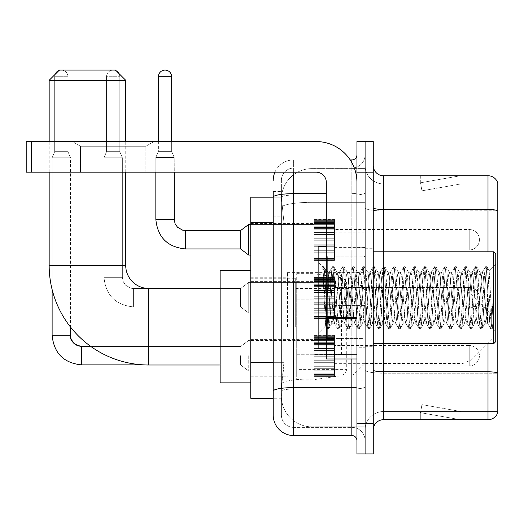 <?xml version="1.0" encoding="UTF-8"?>
<svg xmlns="http://www.w3.org/2000/svg" width="524" height="524" viewBox="0 0 524 524"><rect width="100%" height="100%" fill="white"/><g stroke="black" fill="none" stroke-linecap="round" stroke-linejoin="round"><path stroke-width="0.39" stroke-dasharray="2.62 1.97" d="M365.097 326.721L365.097 272.618L365.097 326.721M287.519 326.721L287.519 272.618L287.519 326.721M314.059 239.75L314.059 219.333L314.059 239.75M250.773 239.75L250.773 223.414L250.773 239.75M314.059 297.73L314.059 277.314L314.059 297.73M250.773 297.73L250.773 281.395L250.773 297.73M314.059 355.704L314.059 376.121L314.059 355.704M250.773 355.704L250.773 372.04L250.773 355.704M334.476 239.75L334.476 219.333L334.476 239.75M334.476 297.73L334.476 277.314L334.476 297.73M334.476 355.704L334.476 376.121L334.476 355.704M365.097 239.75L365.097 232.093L365.097 239.75M365.097 297.73L365.097 247.708L365.097 297.73M365.097 355.704L365.097 363.361L365.097 355.704M273.227 362.333L283.949 362.333L283.753 367.651L281.519 386.024L283.949 362.333L283.949 222.484L283.949 362.333L250.773 362.333L250.773 398.273L281.46 398.273L281.395 396.236A30.621 30.621 0 0 0 312.016 426.857L365.097 426.857L365.097 378.937L365.097 426.857L312.016 426.857L312.016 378.937L312.016 426.857A30.621 30.621 0 0 1 281.395 396.236L281.395 390L281.46 398.273L273.227 398.273M281.519 386.024L281.395 390L281.519 386.024M250.773 326.721L250.773 270.574L250.773 326.721M312.016 168.597L365.097 168.597L365.097 202.343L365.097 168.597L312.016 168.597A30.621 30.621 0 0 0 281.44 197.6L283.949 222.484L281.44 197.6A30.621 30.621 0 0 1 312.016 168.597L312.016 202.343L365.097 202.343L365.097 378.937L365.097 202.343L312.016 202.343L312.016 168.597A30.621 30.621 0 0 0 281.44 197.6M273.227 191.568L281.395 191.568L273.227 191.568L273.227 216.871L281.395 216.871L281.395 367.946L281.395 191.568L281.395 216.871L273.227 216.871L273.227 367.946L273.227 197.181L281.46 197.181L250.773 197.181L250.773 362.333M281.395 403.886L273.227 403.886L273.227 367.946L273.227 403.886L281.395 403.886L281.395 367.946L281.395 403.886M273.227 415.119A20.416 20.416 0 0 0 293.643 435.536L293.643 427.368A12.248 12.248 0 0 1 281.395 415.119L281.395 197.207L281.395 415.119A12.248 12.248 0 0 0 293.643 427.368L351.827 427.368L351.827 394.703L351.827 435.536A5.102 5.102 0 0 1 356.936 440.638L356.936 154.816L356.936 440.638M365.097 394.703L365.097 192.78L365.097 394.703M356.936 297.73L356.936 256.898L356.936 297.73M356.936 172.173L356.936 141.546L365.097 141.546L365.097 172.173L365.097 141.546L373.265 141.546L373.265 172.173L365.097 172.173L365.097 423.281L365.097 172.173L356.936 172.173L356.936 423.281L365.097 423.281L365.097 453.908L365.097 423.281L373.265 423.281L373.265 172.173M373.265 423.281L373.265 453.908L356.936 453.908L356.936 423.281M365.097 154.816L365.097 192.78L365.097 154.816A13.27 13.27 0 0 1 351.827 168.086A13.27 13.27 0 0 0 365.097 154.816A13.27 13.27 0 0 1 351.827 168.086L351.827 427.368L293.643 427.368L293.643 389.031L351.827 389.031A13.27 2.306 0 0 0 365.097 386.725A13.27 2.306 0 0 1 351.827 389.031L351.827 168.086L293.643 168.086L351.827 168.086M274.93 172.173A20.416 20.416 0 0 1 293.643 159.925L351.827 159.925A5.102 5.102 0 0 0 356.936 154.816A5.102 5.102 0 0 1 351.827 159.925L351.827 394.703L351.827 389.031L293.643 389.031L293.643 168.086L293.643 195.079L351.827 195.079A13.27 2.306 0 0 0 365.097 192.78A13.27 2.306 0 0 1 351.827 195.079L293.643 195.079L293.643 394.703L293.643 387.609L351.827 387.609A5.102 0.884 0 0 0 356.936 386.725M293.643 435.536L351.827 435.536M326.308 193.664L293.643 193.664A20.416 3.544 180 0 0 273.227 197.207L273.227 391.153A20.416 3.544 180 0 1 293.643 387.609L293.643 159.925A20.416 20.416 0 0 0 273.227 180.335A20.416 20.416 0 0 1 293.643 159.925L350.202 159.925M273.227 391.153L273.227 394.703M281.395 180.335L281.395 197.207L281.395 180.335A12.248 12.248 0 0 1 293.643 168.086A12.248 12.248 0 0 0 281.395 180.335A12.248 12.248 0 0 1 293.643 168.086M365.097 440.638A13.27 13.27 0 0 0 351.827 427.368A13.27 13.27 0 0 1 365.097 440.638A13.27 13.27 0 0 0 351.827 427.368M373.265 297.73L373.265 248.73L373.265 297.73M358.973 297.73L358.973 247.708L358.973 297.73M365.097 378.878L365.097 207.714L365.097 378.878M497.8 183.911L497.8 210.903L383.47 210.903L383.47 183.911L497.8 183.911L383.47 183.911L383.47 373.206L497.8 373.206L497.8 210.903L497.8 373.206L383.47 373.206L383.47 411.543A18.373 18.373 0 0 0 365.097 429.916A18.373 18.373 0 0 1 383.47 411.543L497.8 411.543L497.8 183.092A10.205 10.205 0 0 0 488.001 175.743L488.001 419.711A10.205 10.205 0 0 0 497.8 412.362L497.8 378.878L497.8 411.543L383.47 411.543L383.47 175.743A10.205 10.205 0 0 1 373.265 165.538L373.265 207.714L373.265 165.538M373.265 429.916L373.265 207.714L373.265 429.916A10.205 10.205 0 0 1 383.47 419.711L383.47 373.206A18.373 3.19 0 0 1 365.097 370.016A18.373 3.19 0 0 0 383.47 373.206L383.47 210.903A18.373 3.19 0 0 1 365.097 207.714L365.097 165.538L365.097 207.714A18.373 3.19 0 0 0 383.47 210.903L497.8 210.759A10.205 1.775 180 0 0 488.001 209.482L383.47 209.482A10.205 1.775 0 0 1 373.265 207.714M459.738 419.586A8.168 8.168 0 0 0 461.153 419.711L420.32 419.711L461.153 419.711A8.168 8.168 0 0 1 459.738 419.586A8.168 8.168 0 0 0 461.153 419.711A8.168 8.168 0 0 1 459.738 419.586A8.168 8.168 0 0 0 461.153 419.711A8.168 8.168 0 0 1 459.738 419.586A8.168 8.168 0 0 0 461.153 419.711A8.168 8.168 0 0 1 459.738 419.586A8.168 8.168 0 0 0 461.153 419.711A8.168 8.168 0 0 1 459.738 419.586A8.168 8.168 0 0 0 461.153 419.711A8.168 8.168 0 0 1 459.738 419.586A8.168 8.168 0 0 0 461.153 419.711A8.168 8.168 0 0 1 459.738 419.586A8.168 8.168 0 0 0 461.153 419.711A8.168 8.168 0 0 1 459.738 419.586A8.168 8.168 0 0 0 461.153 419.711A8.168 8.168 0 0 1 459.738 419.586L420.53 412.676L459.738 419.586M420.32 411.543L420.32 419.711L420.32 411.543L420.726 411.543L420.53 412.676L420.726 411.543L420.32 411.543L420.32 419.711L420.32 411.543L420.726 411.543L420.53 412.676L420.726 411.543L420.32 411.543L420.32 419.711L420.32 411.543L420.726 411.543L420.53 412.676L420.726 411.543L420.32 411.543L420.32 419.711L420.32 411.543L420.726 411.543L420.53 412.676L420.726 411.543L420.32 411.543L420.32 419.711L420.32 411.543L420.726 411.543L420.53 412.676L420.726 411.543L420.32 411.543L420.32 419.711L420.32 411.543L420.726 411.543L420.53 412.676L420.726 411.543L420.32 411.543L420.32 419.711L420.32 411.543L420.726 411.543L420.53 412.676L420.726 411.543L420.32 411.543L420.32 419.711L420.32 411.543L420.726 411.543L420.53 412.676L420.726 411.543L420.32 411.543L420.32 419.711L420.32 411.543L420.726 411.543L420.53 412.676L420.726 411.543L420.32 411.543M488.001 419.711L383.47 419.711M497.8 183.092A10.205 10.205 0 0 0 488.001 175.743L383.47 175.743M461.153 175.743L420.32 175.743L461.153 175.743A8.168 8.168 0 0 0 459.738 175.868A8.168 8.168 0 0 1 461.153 175.743A8.168 8.168 0 0 0 459.738 175.868A8.168 8.168 0 0 1 461.153 175.743A8.168 8.168 0 0 0 459.738 175.868A8.168 8.168 0 0 1 461.153 175.743A8.168 8.168 0 0 0 459.738 175.868A8.168 8.168 0 0 1 461.153 175.743A8.168 8.168 0 0 0 459.738 175.868A8.168 8.168 0 0 1 461.153 175.743A8.168 8.168 0 0 0 459.738 175.868A8.168 8.168 0 0 1 461.153 175.743A8.168 8.168 0 0 0 459.738 175.868A8.168 8.168 0 0 1 461.153 175.743A8.168 8.168 0 0 0 459.738 175.868A8.168 8.168 0 0 1 461.153 175.743A8.168 8.168 0 0 0 459.738 175.868A8.168 8.168 0 0 1 461.153 175.743M461.153 411.543L420.726 411.543L461.153 411.543L420.726 411.543L461.153 411.543L420.726 411.543L461.153 411.543L420.726 411.543L461.153 411.543L420.726 411.543L461.153 411.543L420.726 411.543L461.153 411.543L420.726 411.543L461.153 411.543L420.726 411.543L461.153 411.543L420.726 411.543L461.153 411.543L421.944 404.633L420.726 411.543L421.944 404.633L420.726 411.543L421.944 404.633L420.726 411.543L421.944 404.633L420.726 411.543L421.944 404.633L420.726 411.543L421.944 404.633L420.726 411.543L421.944 404.633L420.726 411.543L421.944 404.633L420.726 411.543L421.944 404.633L420.726 411.543L421.944 404.633L461.153 411.543M420.726 183.911L420.32 183.911L420.726 183.911L420.32 183.911L420.726 183.911L420.32 183.911L420.726 183.911L420.32 183.911L420.726 183.911L420.32 183.911L420.726 183.911L420.32 183.911L420.726 183.911L420.32 183.911L420.726 183.911L420.32 183.911L420.726 183.911L420.32 183.911L420.726 183.911L420.53 182.784L459.738 175.868L420.53 182.784L420.726 183.911L420.53 182.784L459.738 175.868L420.53 182.784L420.726 183.911L420.53 182.784L459.738 175.868L420.53 182.784L420.726 183.911L420.53 182.784L459.738 175.868L420.53 182.784L420.726 183.911L420.53 182.784L459.738 175.868L420.53 182.784L420.726 183.911L420.53 182.784L459.738 175.868L420.53 182.784L420.726 183.911L420.53 182.784L459.738 175.868L420.53 182.784L420.726 183.911L420.53 182.784L459.738 175.868L420.53 182.784L420.726 183.911L420.53 182.784L459.738 175.868L420.53 182.784L420.726 183.911L461.153 183.911L420.726 183.911L461.153 183.911L420.726 183.911L461.153 183.911L420.726 183.911L461.153 183.911L420.726 183.911L461.153 183.911L420.726 183.911L461.153 183.911L420.726 183.911L461.153 183.911L420.726 183.911L461.153 183.911L420.726 183.911L461.153 183.911L420.726 183.911L421.944 190.821L420.726 183.911M383.47 183.911A18.373 18.373 0 0 1 365.097 165.538A18.373 18.373 0 0 0 383.47 183.911A18.373 18.373 0 0 1 365.097 165.538M420.32 175.743L420.32 183.911L420.32 175.743M461.153 183.911L421.944 190.821L461.153 183.911M80.506 146.262L72.338 141.546L154.004 141.546L72.338 141.546L154.004 141.546L72.338 141.546L80.506 146.262L80.506 172.173L145.836 172.173L80.506 172.173L145.836 172.173L80.506 172.173L80.506 146.262L145.836 146.262L154.004 141.546L145.836 146.262L80.506 146.262L145.836 146.262L145.836 172.173L145.836 146.262L80.506 146.262M326.308 297.73L326.308 246.686L326.308 297.73M326.308 358.973L356.936 358.973L326.308 358.973L326.308 354.755L326.308 358.973L356.936 358.973L356.936 182.378A40.833 40.833 0 0 0 316.103 141.546L26.2 141.546L31.302 141.546L26.2 141.546L26.2 172.173L26.2 141.546L26.2 172.173L316.103 172.173A10.205 10.205 0 0 1 326.308 182.378L326.308 358.973M326.308 318.585L356.936 318.585L326.308 318.585L356.936 318.585L356.936 182.378A40.833 40.833 0 0 0 316.103 141.546L31.302 141.546L31.302 172.173L316.103 172.173A10.205 10.205 0 0 1 326.308 182.378L326.308 317.695L356.936 317.695L356.936 358.973L356.936 182.378A40.833 40.833 0 0 0 316.103 141.546L31.302 141.546L31.302 172.173L26.2 172.173L316.103 172.173A10.205 10.205 0 0 1 326.308 182.378L326.308 317.695L356.936 317.695L356.936 182.378M495.756 297.73L495.756 253.832L495.756 331.41L495.756 253.832L493.719 251.795L493.719 343.665L493.719 251.795L493.719 343.665L495.756 341.622L495.756 297.73M326.308 348.768L318.14 348.768L318.14 246.686L318.14 333.454L318.14 246.686L326.308 246.686M322.823 268.183L322.823 266.683L318.14 262L322.823 266.683L323.577 266.683L322.823 269.893L324.605 268.465L325.018 269.015L328.352 283.451L328.352 272.205L328.352 283.451L329.321 297.73L328.352 283.451L325.018 269.015L324.605 268.465L322.823 269.893L322.823 266.683L323.577 266.683L322.823 269.893L324.114 297.73L323.151 270.843L326.557 324.611L327.245 328.633L326.557 324.611L322.823 268.183M328.352 276.705L328.352 272.205L324.605 268.465L328.352 272.205L329.321 272.205L328.352 276.705L325.732 325.869L324.114 297.73L325.62 325.83L327.408 328.771L325.62 325.83L318.14 333.454L325.732 325.869L327.349 297.73L327.33 338.556L327.33 256.898L327.33 338.556L327.33 256.898L327.33 297.73L328.352 272.205L329.321 272.205L328.352 276.705M342.08 297.73L340.377 275.624L339.336 272.375L338.681 275.624L335.275 319.83L334.233 323.079L333.572 319.83L330.172 275.624L329.321 272.205L330.172 275.624L333.572 319.83L334.233 323.079L337.456 328.633L336.762 324.611L333.362 270.843L332.511 266.683L331.659 270.843L328.26 324.611L327.408 328.771L328.686 328.771L327.834 324.611L324.428 270.843L323.577 266.683L325.011 269.022L323.74 266.821L324.428 270.843L327.834 324.611L328.843 328.633L327.408 328.771L328.26 324.611L331.659 270.843L332.354 266.821L333.788 266.683L332.937 270.843L329.531 324.611L328.843 328.633L332.065 323.079L331.024 319.83L329.321 297.73L331.024 319.83L331.875 323.249L334.423 323.249L337.456 328.633L336.762 324.611L333.362 270.843L332.511 266.683L333.788 266.683L332.937 270.843L329.531 324.611L328.843 328.633L331.875 323.249L334.423 323.249L335.275 319.83L338.681 275.624L339.336 272.375L342.558 266.821L341.871 270.843L338.465 324.611L337.456 328.633L338.89 328.771L338.039 324.611L334.639 270.843L333.788 266.683L337.168 272.375L336.126 275.624L332.72 319.83L332.065 323.079L332.72 319.83L336.126 275.624L336.978 272.205L339.526 272.205L342.558 266.821L341.871 270.843L338.465 324.611L337.613 328.771L338.89 328.771L338.039 324.611L334.639 270.843L333.945 266.821L336.978 272.205L339.526 272.205L340.377 275.624L343.783 319.83L344.438 323.079L343.783 319.83L342.08 297.73M339.526 297.73L337.829 275.624L337.168 272.375L337.829 275.624L341.229 319.83L342.08 323.249L341.229 319.83L339.526 297.73M352.285 297.73L350.589 275.624L349.541 272.375L348.886 275.624L345.48 319.83L344.438 323.079L347.661 328.633L346.973 324.611L343.567 270.843L342.558 266.821L343.993 266.683L343.141 270.843L339.742 324.611L338.89 328.771L342.277 323.079L344.635 323.249L347.661 328.633L346.973 324.611L343.567 270.843L342.716 266.683L343.993 266.683L343.141 270.843L339.742 324.611L339.048 328.633L342.08 323.249L344.635 323.249L345.48 319.83L348.886 275.624L349.541 272.375L352.763 266.821L352.076 270.843L348.676 324.611L347.661 328.633L349.095 328.771L348.25 324.611L344.844 270.843L343.993 266.683L347.379 272.375L346.331 275.624L342.932 319.83L342.277 323.079L342.932 319.83L346.331 275.624L347.183 272.205L349.737 272.205L352.763 266.821L352.076 270.843L348.676 324.611L347.825 328.771L349.095 328.771L348.25 324.611L344.844 270.843L344.157 266.821L347.183 272.205L349.737 272.205L350.589 275.624L353.988 319.83L354.643 323.079L353.988 319.83L352.285 297.73M349.737 297.73L348.034 275.624L347.379 272.375L348.034 275.624L351.44 319.83L352.285 323.249L351.44 319.83L349.737 297.73M362.497 297.73L360.794 275.624L359.752 272.375L359.091 275.624L355.691 319.83L354.643 323.079L357.872 328.633L357.178 324.611L353.779 270.843L352.763 266.821L354.204 266.683L353.353 270.843L349.947 324.611L349.095 328.771L352.482 323.079L354.84 323.249L357.872 328.633L357.178 324.611L353.779 270.843L352.927 266.683L354.204 266.683L353.353 270.843L349.947 324.611L349.259 328.633L352.285 323.249L354.84 323.249L355.691 319.83L359.091 275.624L359.752 272.375L362.975 266.821L362.281 270.843L358.881 324.611L357.872 328.633L359.307 328.771L358.455 324.611L355.056 270.843L354.204 266.683L357.584 272.375L356.543 275.624L353.137 319.83L352.482 323.079L353.137 319.83L356.543 275.624L357.394 272.205L359.942 272.205L362.975 266.821L362.281 270.843L358.881 324.611L358.03 328.771L359.307 328.771L358.455 324.611L355.056 270.843L354.362 266.821L357.394 272.205L359.942 272.205L360.794 275.624L364.2 319.83L364.855 323.079L364.2 319.83L362.497 297.73M359.942 297.73L358.246 275.624L357.584 272.375L358.246 275.624L361.645 319.83L362.497 323.249L361.645 319.83L359.942 297.73M372.702 297.73L371.005 275.624L369.957 272.375L369.302 275.624L365.896 319.83L364.855 323.079L368.077 328.633L367.389 324.611L363.984 270.843L362.975 266.821L364.409 266.683L363.558 270.843L360.158 324.611L359.307 328.771L362.693 323.079L365.051 323.249L368.077 328.633L367.389 324.611L363.984 270.843L363.132 266.683L364.409 266.683L363.558 270.843L360.158 324.611L359.464 328.633L362.497 323.249L365.051 323.249L365.896 319.83L369.302 275.624L369.957 272.375L373.18 266.821L372.492 270.843L369.086 324.611L368.077 328.633L369.512 328.771L368.66 324.611L365.261 270.843L364.409 266.683L367.796 272.375L366.748 275.624L363.348 319.83L362.693 323.079L363.348 319.83L366.748 275.624L367.599 272.205L370.154 272.205L373.18 266.821L372.492 270.843L369.086 324.611L368.241 328.771L369.512 328.771L368.66 324.611L365.261 270.843L364.573 266.821L367.599 272.205L370.154 272.205L371.005 275.624L374.405 319.83L375.06 323.079L374.405 319.83L372.702 297.73M370.154 297.73L368.451 275.624L367.796 272.375L368.451 275.624L371.85 319.83L372.702 323.249L371.85 319.83L370.154 297.73M382.913 297.73L381.21 275.624L380.169 272.375L379.507 275.624L376.108 319.83L375.06 323.079L378.289 328.633L377.594 324.611L374.195 270.843L373.18 266.821L374.621 266.683L373.769 270.843L370.363 324.611L369.512 328.771L372.898 323.079L375.256 323.249L378.289 328.633L377.594 324.611L374.195 270.843L373.343 266.683L374.621 266.683L373.769 270.843L370.363 324.611L369.675 328.633L372.702 323.249L375.256 323.249L376.108 319.83L379.507 275.624L380.169 272.375L383.391 266.821L382.697 270.843L379.297 324.611L378.289 328.633L379.723 328.771L378.872 324.611L375.466 270.843L374.621 266.683L378.001 272.375L376.959 275.624L373.553 319.83L372.898 323.079L373.553 319.83L376.959 275.624L377.811 272.205L380.359 272.205L383.391 266.821L382.697 270.843L379.297 324.611L378.446 328.771L379.723 328.771L378.872 324.611L375.466 270.843L374.778 266.821L377.811 272.205L380.359 272.205L381.21 275.624L384.616 319.83L385.271 323.079L384.616 319.83L382.913 297.73M380.359 297.73L378.656 275.624L378.001 272.375L378.656 275.624L382.061 319.83L382.913 323.249L382.061 319.83L380.359 297.73M393.118 297.73L391.415 275.624L390.373 272.375L389.718 275.624L386.312 319.83L385.271 323.079L388.494 328.633L387.806 324.611L384.4 270.843L383.391 266.821L384.826 266.683L383.974 270.843L380.575 324.611L379.723 328.771L383.103 323.079L385.461 323.249L388.494 328.633L387.806 324.611L384.4 270.843L383.548 266.683L384.826 266.683L383.974 270.843L380.575 324.611L379.88 328.633L382.913 323.249L385.461 323.249L386.312 319.83L389.718 275.624L390.373 272.375L393.596 266.821L392.908 270.843L389.502 324.611L388.494 328.633L389.928 328.771L389.077 324.611L385.677 270.843L384.826 266.683L388.212 272.375L387.164 275.624L383.764 319.83L383.103 323.079L383.764 319.83L387.164 275.624L388.015 272.205L390.57 272.205L393.596 266.821L392.908 270.843L389.502 324.611L388.651 328.771L389.928 328.771L389.077 324.611L385.677 270.843L384.983 266.821L388.015 272.205L390.57 272.205L391.415 275.624L394.821 319.83L395.476 323.079L394.821 319.83L393.118 297.73M390.57 297.73L388.867 275.624L388.212 272.375L388.867 275.624L392.266 319.83L393.118 323.249L392.266 319.83L390.57 297.73M403.329 297.73L401.626 275.624L400.578 272.375L399.923 275.624L396.524 319.83L395.476 323.079L398.699 328.633L398.011 324.611L394.605 270.843L393.596 266.821L395.031 266.683L394.186 270.843L390.78 324.611L389.928 328.771L393.314 323.079L395.672 323.249L398.699 328.633L398.011 324.611L394.605 270.843L393.76 266.683L395.031 266.683L394.186 270.843L390.78 324.611L390.092 328.633L393.118 323.249L395.672 323.249L396.524 319.83L399.923 275.624L400.578 272.375L403.808 266.821L403.113 270.843L399.714 324.611L398.699 328.633L400.139 328.771L399.288 324.611L395.882 270.843L395.031 266.683L398.417 272.375L397.375 275.624L393.969 319.83L393.314 323.079L393.969 319.83L397.375 275.624L398.22 272.205L400.775 272.205L403.808 266.821L403.113 270.843L399.714 324.611L398.862 328.771L400.139 328.771L399.288 324.611L395.882 270.843L395.194 266.821L398.22 272.205L400.775 272.205L401.626 275.624L405.026 319.83L405.687 323.079L405.026 319.83L403.329 297.73M400.775 297.73L399.072 275.624L398.417 272.375L399.072 275.624L402.478 319.83L403.329 323.249L402.478 319.83L400.775 297.73M413.534 297.73L411.831 275.624L410.79 272.375L410.135 275.624L406.729 319.83L405.687 323.079L408.91 328.633L408.216 324.611L404.816 270.843L403.808 266.821L405.242 266.683L404.39 270.843L400.991 324.611L400.139 328.771L403.519 323.079L405.877 323.249L408.91 328.633L408.216 324.611L404.816 270.843L403.965 266.683L405.242 266.683L404.39 270.843L400.991 324.611L400.297 328.633L403.329 323.249L405.877 323.249L406.729 319.83L410.135 275.624L410.79 272.375L414.012 266.821L413.325 270.843L409.919 324.611L408.91 328.633L410.344 328.771L409.493 324.611L406.093 270.843L405.242 266.683L408.622 272.375L407.58 275.624L404.181 319.83L403.519 323.079L404.181 319.83L407.58 275.624L408.432 272.205L410.98 272.205L414.012 266.821L413.325 270.843L409.919 324.611L409.067 328.771L410.344 328.771L409.493 324.611L406.093 270.843L405.399 266.821L408.432 272.205L410.98 272.205L411.831 275.624L415.237 319.83L415.892 323.079L415.237 319.83L413.534 297.73M410.98 297.73L409.283 275.624L408.622 272.375L409.283 275.624L412.683 319.83L413.534 323.249L412.683 319.83L410.98 297.73M423.746 297.73L422.043 275.624L420.995 272.375L420.34 275.624L416.94 319.83L415.892 323.079L419.115 328.633L418.427 324.611L415.021 270.843L414.012 266.821L415.447 266.683L414.595 270.843L411.196 324.611L410.344 328.771L413.731 323.079L416.089 323.249L419.115 328.633L418.427 324.611L415.021 270.843L414.176 266.683L415.447 266.683L414.595 270.843L411.196 324.611L410.508 328.633L413.534 323.249L416.089 323.249L416.94 319.83L420.34 275.624L420.995 272.375L424.224 266.821L423.53 270.843L420.13 324.611L419.115 328.633L420.556 328.771L419.704 324.611L416.298 270.843L415.447 266.683L418.833 272.375L417.785 275.624L414.386 319.83L413.731 323.079L414.386 319.83L417.785 275.624L418.637 272.205L421.191 272.205L424.224 266.821L423.53 270.843L420.13 324.611L419.279 328.771L420.556 328.771L419.704 324.611L416.298 270.843L415.611 266.821L418.637 272.205L421.191 272.205L422.043 275.624L425.442 319.83L426.104 323.079L425.442 319.83L423.746 297.73M421.191 297.73L419.488 275.624L418.833 272.375L419.488 275.624L422.894 319.83L423.746 323.249L422.894 319.83L421.191 297.73M433.951 297.73L432.248 275.624L431.206 272.375L430.551 275.624L427.145 319.83L426.104 323.079L429.326 328.633L428.632 324.611L425.233 270.843L424.224 266.821L425.658 266.683L424.807 270.843L421.401 324.611L420.556 328.771L423.936 323.079L426.294 323.249L429.326 328.633L428.632 324.611L425.233 270.843L424.381 266.683L425.658 266.683L424.807 270.843L421.401 324.611L420.713 328.633L423.746 323.249L426.294 323.249L427.145 319.83L430.551 275.624L431.206 272.375L434.429 266.821L433.741 270.843L430.335 324.611L429.326 328.633L430.761 328.771L429.909 324.611L426.51 270.843L425.658 266.683L429.038 272.375L427.997 275.624L424.591 319.83L423.936 323.079L424.591 319.83L427.997 275.624L428.848 272.205L431.396 272.205L434.429 266.821L433.741 270.843L430.335 324.611L429.484 328.771L430.761 328.771L429.909 324.611L426.51 270.843L425.816 266.821L428.848 272.205L431.396 272.205L432.248 275.624L435.654 319.83L436.309 323.079L435.654 319.83L433.951 297.73M431.396 297.73L429.7 275.624L429.038 272.375L429.7 275.624L433.099 319.83L433.951 323.249L433.099 319.83L431.396 297.73M444.156 297.73L442.459 275.624L441.411 272.375L440.756 275.624L437.35 319.83L436.309 323.079L439.531 328.633L438.843 324.611L435.437 270.843L434.429 266.821L435.863 266.683L435.012 270.843L431.612 324.611L430.761 328.771L434.147 323.079L436.505 323.249L439.531 328.633L438.843 324.611L435.437 270.843L434.586 266.683L435.863 266.683L435.012 270.843L431.612 324.611L430.918 328.633L433.951 323.249L436.505 323.249L437.35 319.83L440.756 275.624L441.411 272.375L444.634 266.821L443.946 270.843L440.54 324.611L439.531 328.633L440.966 328.771L440.121 324.611L436.715 270.843L435.863 266.683L439.25 272.375L438.202 275.624L434.802 319.83L434.147 323.079L434.802 319.83L438.202 275.624L439.053 272.205L441.608 272.205L444.634 266.821L443.946 270.843L440.54 324.611L439.695 328.771L440.966 328.771L440.121 324.611L436.715 270.843L436.027 266.821L439.053 272.205L441.608 272.205L442.459 275.624L445.859 319.83L446.514 323.079L445.859 319.83L444.156 297.73M441.608 297.73L439.905 275.624L439.25 272.375L439.905 275.624L443.311 319.83L444.156 323.249L443.311 319.83L441.608 297.73M454.367 297.73L452.664 275.624L451.623 272.375L450.961 275.624L447.561 319.83L446.514 323.079L449.743 328.633L449.048 324.611L445.649 270.843L444.634 266.821L446.075 266.683L445.223 270.843L441.817 324.611L440.966 328.771L444.352 323.079L446.71 323.249L449.743 328.633L449.048 324.611L445.649 270.843L444.797 266.683L446.075 266.683L445.223 270.843L441.817 324.611L441.129 328.633L444.156 323.249L446.71 323.249L447.561 319.83L450.961 275.624L451.623 272.375L454.845 266.821L454.151 270.843L450.751 324.611L449.743 328.633L451.177 328.771L450.326 324.611L446.926 270.843L446.075 266.683L449.454 272.375L448.413 275.624L445.007 319.83L444.352 323.079L445.007 319.83L448.413 275.624L449.264 272.205L451.812 272.205L454.845 266.821L454.151 270.843L450.751 324.611L449.9 328.771L451.177 328.771L450.326 324.611L446.926 270.843L446.232 266.821L449.264 272.205L451.812 272.205L452.664 275.624L456.07 319.83L456.725 323.079L456.07 319.83L454.367 297.73M451.812 297.73L450.116 275.624L449.454 272.375L450.116 275.624L453.515 319.83L454.367 323.249L453.515 319.83L451.812 297.73M464.572 297.73L462.875 275.624L461.827 272.375L461.172 275.624L457.766 319.83L456.725 323.079L459.948 328.633L459.26 324.611L455.854 270.843L454.845 266.821L456.28 266.683L455.428 270.843L452.029 324.611L451.177 328.771L454.557 323.079L456.915 323.249L459.948 328.633L459.26 324.611L455.854 270.843L455.002 266.683L456.28 266.683L455.428 270.843L452.029 324.611L451.334 328.633L454.367 323.249L456.915 323.249L457.766 319.83L461.172 275.624L461.827 272.375L465.05 266.821L464.362 270.843L460.956 324.611L459.948 328.633L461.382 328.771L460.531 324.611L457.131 270.843L456.28 266.683L459.666 272.375L458.618 275.624L455.218 319.83L454.557 323.079L455.218 319.83L458.618 275.624L459.469 272.205L462.024 272.205L465.05 266.821L464.362 270.843L460.956 324.611L460.105 328.771L461.382 328.771L460.531 324.611L457.131 270.843L456.443 266.821L459.469 272.205L462.024 272.205L462.875 275.624L466.275 319.83L466.93 323.079L466.275 319.83L464.572 297.73M462.024 297.73L460.321 275.624L459.666 272.375L460.321 275.624L463.72 319.83L464.572 323.249L463.72 319.83L462.024 297.73M474.783 297.73L473.08 275.624L472.039 272.375L471.377 275.624L467.978 319.83L466.93 323.079L470.159 328.633L469.465 324.611L466.065 270.843L465.05 266.821L466.491 266.683L465.639 270.843L462.234 324.611L461.382 328.771L464.768 323.079L467.126 323.249L470.159 328.633L469.465 324.611L466.065 270.843L465.214 266.683L466.491 266.683L465.639 270.843L462.234 324.611L461.546 328.633L464.572 323.249L467.126 323.249L467.978 319.83L471.377 275.624L472.039 272.375L475.261 266.821L474.567 270.843L471.168 324.611L470.159 328.633L471.593 328.771L470.742 324.611L467.336 270.843L466.491 266.683L469.871 272.375L468.829 275.624L465.423 319.83L464.768 323.079L465.423 319.83L468.829 275.624L469.681 272.205L472.229 272.205L475.261 266.821L474.567 270.843L471.168 324.611L470.316 328.771L471.593 328.771L470.742 324.611L467.336 270.843L466.648 266.821L469.681 272.205L472.229 272.205L473.08 275.624L476.48 319.83L477.141 323.079L476.48 319.83L474.783 297.73M472.229 297.73L470.526 275.624L469.871 272.375L470.526 275.624L473.932 319.83L474.783 323.249L473.932 319.83L472.229 297.73M484.988 297.73L483.285 275.624L482.244 272.375L481.589 275.624L478.183 319.83L477.141 323.079L480.364 328.633L479.676 324.611L476.27 270.843L475.261 266.821L476.696 266.683L475.844 270.843L472.445 324.611L471.593 328.771L474.973 323.079L477.331 323.249L480.364 328.633L479.676 324.611L476.27 270.843L475.419 266.683L476.696 266.683L475.844 270.843L472.445 324.611L471.751 328.633L474.783 323.249L477.331 323.249L478.183 319.83L481.589 275.624L482.244 272.375L485.466 266.821L484.779 270.843L481.373 324.611L480.364 328.633L481.798 328.771L480.947 324.611L477.547 270.843L476.696 266.683L480.082 272.375L479.034 275.624L475.635 319.83L474.973 323.079L475.635 319.83L479.034 275.624L479.886 272.205L482.44 272.205L485.466 266.821L484.779 270.843L481.373 324.611L480.521 328.771L481.798 328.771L480.947 324.611L477.547 270.843L476.853 266.821L479.886 272.205L482.44 272.205L483.285 275.624L484.988 297.73C485.84 313.228 486.691 321.736 487.543 323.249L487.543 297.73L485.84 319.83L484.988 323.249L484.137 319.83L480.737 275.624L480.082 272.375L480.737 275.624L484.137 319.83L484.988 323.249L487.543 323.249L490.569 328.633L489.881 324.611L486.475 270.843L485.63 266.683L486.901 266.683L486.056 270.843L482.65 324.611L481.798 328.771L484.988 323.249L487.543 323.249L487.543 297.73L489.161 270.594L492.403 328.083L493.104 321.828L493.104 301.444C491.394 316.64 489.54 323.911 487.543 323.249L490.569 328.633L489.881 324.611L486.475 270.843L485.63 266.683L486.901 266.683L486.056 270.843L482.65 324.611L481.962 328.633L485.185 323.079L485.84 319.83L489.161 270.594L492.403 328.083L493.104 321.828L492.167 328.633L491.158 324.611L487.752 270.843L486.901 266.683L487.752 270.843L491.158 324.611L492.167 328.633L493.104 321.828L493.104 301.444L491.584 324.611L490.569 328.633L492.01 328.771L490.733 328.771L491.584 324.611L493.104 301.444C491.394 316.64 489.54 323.911 487.543 323.249C486.691 321.736 485.84 313.228 484.988 297.73M125.727 172.173L125.727 141.546M49.164 172.173L49.164 141.546M220.146 382.861L220.146 270.574M491.676 326.721L491.676 314.466L491.676 326.721M352.849 326.721L352.849 278.231L352.849 326.721M348.768 326.721L348.768 278.231L348.768 326.721M295.687 326.721L295.687 278.231L295.687 326.721M49.164 80.303L125.727 80.303M115.516 70.092L59.376 70.092M313.038 354.276L313.038 273.639L313.038 299.158L296.708 299.158L296.708 273.639L296.708 379.795L296.708 354.276L346.724 354.276L346.724 283.844L346.724 299.158L296.708 299.158L296.708 283.844L296.708 369.59L296.708 354.276L346.724 354.276L346.724 369.597L296.708 369.59M341.484 299.158L341.484 277.772L345.237 279.829L346.633 282.777L346.724 299.158L313.038 299.158M334.476 365.916L469.216 365.916L334.476 365.916L469.216 365.916L334.476 365.916L469.216 365.916L334.476 365.916L469.216 365.916L334.476 365.916L469.216 365.916L334.476 365.916L469.216 365.916L334.476 365.916L469.216 365.916L334.476 365.916L469.216 365.916L469.216 355.704L469.216 365.916A10.205 10.205 0 0 0 479.427 355.704A10.205 10.205 0 0 0 469.216 345.499A10.205 10.205 0 0 1 479.427 355.704A10.205 10.205 0 0 1 469.216 365.916A10.205 10.205 0 0 0 479.427 355.704A10.205 10.205 0 0 0 469.216 345.499A10.205 10.205 0 0 1 479.427 355.704A10.205 10.205 0 0 1 469.216 365.916A10.205 10.205 0 0 0 479.427 355.704A10.205 10.205 0 0 0 469.216 345.499A10.205 10.205 0 0 1 479.427 355.704A10.205 10.205 0 0 1 469.216 365.916A10.205 10.205 0 0 0 479.427 355.704A10.205 10.205 0 0 0 469.216 345.499A10.205 10.205 0 0 1 479.427 355.704A10.205 10.205 0 0 1 469.216 365.916A10.205 10.205 0 0 0 479.427 355.704A10.205 10.205 0 0 0 469.216 345.499A10.205 10.205 0 0 1 479.427 355.704A10.205 10.205 0 0 1 469.216 365.916A10.205 10.205 0 0 0 479.427 355.704A10.205 10.205 0 0 0 469.216 345.499A10.205 10.205 0 0 1 479.427 355.704A10.205 10.205 0 0 1 469.216 365.916A10.205 10.205 0 0 0 479.427 355.704A10.205 10.205 0 0 0 469.216 345.499A10.205 10.205 0 0 1 479.427 355.704A10.205 10.205 0 0 1 469.216 365.916A10.205 10.205 0 0 0 479.427 355.704A10.205 10.205 0 0 0 469.216 345.499L469.216 365.916L469.216 345.499L469.216 365.916L469.216 345.499L469.216 365.916L469.216 345.499L469.216 365.916L469.216 345.499L469.216 365.916L469.216 345.499L469.216 365.916L469.216 345.499L469.216 365.916L469.216 345.499L469.216 365.916L469.216 345.499L469.216 365.916L469.216 345.499L469.216 365.916L469.216 345.499L469.216 365.916L469.216 345.499L469.216 365.916L469.216 345.499L469.216 365.916L469.216 345.499L469.216 365.916L469.216 345.499L334.476 345.499M58.93 70.537A6.635 6.635 0 0 1 67.95 76.727A6.635 6.635 0 0 0 61.315 70.092A6.635 6.635 0 0 0 54.679 76.727A6.635 6.635 0 0 1 61.315 70.092A6.635 6.635 0 0 1 67.95 76.727A6.635 6.635 0 0 0 61.315 70.092A6.635 6.635 0 0 0 54.679 76.727A6.635 6.635 0 0 1 61.315 70.092A6.635 6.635 0 0 1 67.95 76.727A6.635 6.635 0 0 0 61.315 70.092A6.635 6.635 0 0 0 54.679 76.727A6.635 6.635 0 0 1 61.315 70.092A6.635 6.635 0 0 1 67.95 76.727A6.635 6.635 0 0 0 61.315 70.092A6.635 6.635 0 0 0 54.679 76.727A6.635 6.635 0 0 1 61.315 70.092A6.635 6.635 0 0 1 67.95 76.727A6.635 6.635 0 0 0 61.315 70.092A6.635 6.635 0 0 0 54.679 76.727A6.635 6.635 0 0 1 61.315 70.092A6.635 6.635 0 0 1 67.95 76.727A6.635 6.635 0 0 0 61.315 70.092A6.635 6.635 0 0 0 54.679 76.727A6.635 6.635 0 0 1 61.315 70.092A6.635 6.635 0 0 1 67.95 76.727A6.635 6.635 0 0 0 61.315 70.092A6.635 6.635 0 0 0 54.679 76.727A6.635 6.635 0 0 1 61.315 70.092A6.635 6.635 0 0 1 67.95 76.727L67.95 151.652L54.679 151.652L67.95 151.652L54.679 151.652L67.95 151.652L54.679 151.652L67.95 151.652L54.679 151.652L67.95 151.652L54.679 151.652L67.95 151.652L54.679 151.652L67.95 151.652L54.679 151.652L67.95 151.652L54.679 151.652L67.95 151.652L54.679 151.652L67.95 151.652L54.679 151.652L67.95 151.652L54.679 151.652L67.95 151.652L54.679 151.652L67.95 151.652L54.679 151.652L67.95 151.652L54.679 151.652L67.95 151.652L70.504 157.776L52.125 157.776L70.504 157.776L52.125 157.776L70.504 157.776L52.125 157.776L70.504 157.776L52.125 157.776L70.504 157.776L52.125 157.776L70.504 157.776L52.125 157.776L70.504 157.776L52.125 157.776L70.504 157.776L52.125 157.776L70.504 157.776L52.125 157.776L70.504 157.776L52.125 157.776L70.504 157.776L52.125 157.776L70.504 157.776L52.125 157.776L70.504 157.776L52.125 157.776L70.504 157.776L52.125 157.776L70.504 157.776L70.504 327.048M240.562 355.704L240.562 364.894L240.562 355.704M248.73 355.704L248.73 371.018L248.73 355.704M52.125 335.294L52.125 157.776L61.315 157.776L52.125 157.776L52.125 335.294L52.125 157.776L52.125 335.294L52.125 157.776L52.125 335.294L52.125 157.776L52.125 335.294L52.125 157.776L52.125 335.294L52.125 157.776L52.125 335.294L52.125 157.776L52.125 335.294L70.504 335.294L52.125 335.294L70.504 335.294L52.125 335.294L70.504 335.294L52.125 335.294L70.504 335.294L52.125 335.294L70.504 335.294L52.125 335.294L70.504 335.294L52.125 335.294L70.504 335.294L52.125 335.294L70.504 335.294L52.125 335.294L70.504 335.294L52.125 335.294L70.504 335.294L52.125 335.294L70.504 335.294L52.125 335.294L70.504 335.294L52.125 335.294L70.504 335.294L52.125 335.294L70.504 335.294L52.125 335.294L70.504 335.294L71.395 339.676L73.792 343.233L79.104 346.207L81.731 346.521L81.731 364.894L81.731 346.521L81.731 364.894L81.731 346.521L81.731 364.894L81.731 346.521L81.731 364.894L81.731 346.521L81.731 364.894L81.731 346.521L81.731 364.894L81.731 346.521L81.731 364.894L81.731 346.521L81.731 364.894L81.731 346.521L81.731 364.894L81.731 346.521L81.731 364.894L81.731 346.521L81.731 364.894L81.731 346.521L81.731 364.894L81.731 346.521L81.731 364.894L81.731 346.541L81.731 364.894L81.731 355.704L81.731 364.894L240.562 364.894L248.73 371.018L314.059 371.018M55.125 74.349A6.635 6.635 0 0 0 54.679 76.727L54.679 151.652L61.315 151.652L54.679 151.652L52.125 157.776L52.125 289.562M314.059 375.708L314.059 374.47L314.059 376.402L314.059 375.708L334.476 375.708L334.476 373.835L314.059 373.835L314.059 375.073L314.059 373.835L334.476 373.835L334.476 376.402L334.476 373.835L334.476 375.073L334.476 373.835L314.059 373.835L314.059 374.47L334.476 374.47L334.476 376.402L334.476 373.049L334.476 375.073L334.476 373.835L314.059 373.835L314.059 375.073L314.059 373.049L314.059 375.073L334.476 375.073L334.476 372.001L334.476 376.402L334.476 370.796L334.476 375.073L334.476 373.835L314.059 373.835L334.476 373.835L334.476 376.402L334.476 370.796L334.476 375.073L334.476 373.835L314.059 373.835L314.059 374.47L334.476 374.47L334.476 376.402L334.476 368.7L334.476 375.073L334.476 373.835L314.059 373.835L314.059 375.073L334.476 375.073L334.476 367.933L334.476 376.402L334.476 366.283L334.476 375.073L334.476 373.835L314.059 373.835L334.476 373.835L334.476 376.402L334.476 366.283L334.476 375.073L334.476 373.835L314.059 373.835L314.059 375.708L334.476 375.708L334.476 376.402L334.476 363.073L334.476 375.073L334.476 373.835L314.059 373.835L314.059 375.073L314.059 373.835L334.476 373.835L334.476 376.402L334.476 362.674L334.476 375.073L334.476 373.835L314.059 373.835L314.059 372.001L314.059 373.049L334.476 373.049L334.476 360.728L334.476 376.402L334.476 356.726L334.476 375.073L334.476 373.835L314.059 373.835L334.476 373.835L334.476 376.402L334.476 375.105L334.476 376.402L334.476 375.708L314.059 375.708L314.059 374.47L334.476 374.47L334.476 373.835L334.476 375.073L334.476 354.689L334.476 375.073L334.476 373.835L314.059 373.835L314.059 374.47L334.476 374.47L334.476 375.708L314.059 375.708L314.059 376.402L314.059 375.105L314.059 376.402L334.476 376.402L334.476 375.105L334.476 376.402L314.059 376.402L314.059 374.47L314.059 376.402L314.059 375.105L334.476 375.105L314.059 375.105L314.059 376.402L334.476 376.402L314.059 376.402L314.059 375.708L334.476 375.708L314.059 375.708L314.059 373.835L314.059 375.073L334.476 375.073L334.476 350.281L334.476 375.073L334.476 373.835L334.476 374.47L314.059 374.47L334.476 374.47L314.059 374.47L314.059 376.402L314.059 375.105L334.476 375.105L314.059 375.105L314.059 376.402L334.476 376.402L314.059 376.402L314.059 375.708L334.476 375.708L314.059 375.708L314.059 373.835L334.476 373.835L334.476 375.073L334.476 350.281L334.476 373.049L314.059 373.049L314.059 375.073L334.476 375.073L314.059 375.073L314.059 373.835L314.059 374.47L334.476 374.47L314.059 374.47L314.059 376.402L314.059 375.105L334.476 375.105L314.059 375.105L314.059 376.402L334.476 376.402L314.059 376.402L314.059 375.708L334.476 375.708L314.059 375.708L314.059 370.796L314.059 372.001L334.476 372.001L334.476 348.742L334.476 372.001L314.059 372.001L314.059 373.049L334.476 373.049L314.059 373.049L314.059 375.073L334.476 375.073L314.059 375.073L314.059 373.835L334.476 373.835L314.059 373.835L314.059 374.47L334.476 374.47L314.059 374.47L314.059 376.402L314.059 375.105L334.476 375.105L314.059 375.105L314.059 376.402L334.476 376.402L314.059 376.402L314.059 375.708L334.476 375.708L314.059 375.708L314.059 370.796L314.059 371.85L314.059 370.796L334.476 370.796L334.476 371.85L334.476 348.342L334.476 371.85L334.476 370.796L314.059 370.796L314.059 372.001L334.476 372.001L314.059 372.001L314.059 373.049L334.476 373.049L314.059 373.049L314.059 375.073L334.476 375.073L314.059 375.073L314.059 373.835L334.476 373.835L334.476 374.47L314.059 374.47L314.059 376.402L314.059 375.105L334.476 375.105L314.059 375.105L314.059 376.402L334.476 376.402L314.059 376.402L314.059 375.708L334.476 375.708L314.059 375.708L314.059 373.835L314.059 374.47L334.476 374.47L314.059 374.47L314.059 376.402L314.059 375.105L334.476 375.105L314.059 375.105L314.059 376.402L334.476 376.402L314.059 376.402L314.059 375.708L334.476 375.708L314.059 375.708L314.059 368.7L314.059 371.85L334.476 371.85L334.476 344.366L334.476 371.85L314.059 371.85L314.059 370.796L334.476 370.796L314.059 370.796L314.059 372.001L334.476 372.001L314.059 372.001L314.059 373.049L334.476 373.049L314.059 373.049L314.059 375.073L334.476 375.073L314.059 375.073L314.059 373.835L334.476 373.835L334.476 375.073L314.059 375.073L314.059 367.933L314.059 368.7L334.476 368.7L334.476 344.366L334.476 368.7L314.059 368.7L314.059 371.85L334.476 371.85L314.059 371.85L314.059 370.796L334.476 370.796L314.059 370.796L314.059 372.001L334.476 372.001L314.059 372.001L314.059 373.049L334.476 373.049L314.059 373.049L314.059 375.073L314.059 373.835L314.059 374.47L334.476 374.47L314.059 374.47L314.059 376.402L314.059 375.105L334.476 375.105L314.059 375.105L314.059 376.402L334.476 376.402L314.059 376.402L314.059 375.708L334.476 375.708L314.059 375.708L314.059 366.283L314.059 367.933L334.476 367.933L334.476 343.482L334.476 367.933L314.059 367.933L314.059 368.7L334.476 368.7L314.059 368.7L314.059 371.85L334.476 371.85L314.059 371.85L314.059 370.796L334.476 370.796L314.059 370.796L314.059 372.001L334.476 372.001L314.059 372.001L314.059 373.049L334.476 373.049L314.059 373.049L314.059 375.073L334.476 375.073L314.059 375.073L314.059 373.835L334.476 373.835L314.059 373.835L314.059 374.47L334.476 374.47L314.059 374.47L314.059 376.402L314.059 375.105L334.476 375.105L314.059 375.105L314.059 376.402L334.476 376.402L314.059 376.402L314.059 375.708L334.476 375.708L314.059 375.708L314.059 366.283L314.059 367.049L314.059 366.283L334.476 366.283L334.476 367.049L334.476 342.716L334.476 367.049L334.476 366.283L314.059 366.283L314.059 367.933L334.476 367.933L314.059 367.933L314.059 368.7L334.476 368.7L314.059 368.7L314.059 371.85L334.476 371.85L314.059 371.85L314.059 370.796L334.476 370.796L314.059 370.796L314.059 372.001L334.476 372.001L314.059 372.001L314.059 373.049L334.476 373.049L314.059 373.049L314.059 375.073L334.476 375.073L314.059 375.073L314.059 373.835L334.476 373.835L334.476 374.47L314.059 374.47L334.476 374.47L314.059 374.47L314.059 376.402L314.059 375.105L334.476 375.105L314.059 375.105L314.059 376.402L334.476 376.402L314.059 376.402L314.059 375.708L334.476 375.708L314.059 375.708L314.059 373.835L314.059 374.47L334.476 374.47L314.059 374.47L314.059 376.402L314.059 375.105L334.476 375.105L314.059 375.105L314.059 376.402L334.476 376.402L314.059 376.402L314.059 375.708L334.476 375.708L314.059 375.708L314.059 363.073L314.059 367.049L334.476 367.049L334.476 339.565L334.476 367.049L314.059 367.049L314.059 366.283L334.476 366.283L314.059 366.283L314.059 367.933L334.476 367.933L314.059 367.933L314.059 368.7L334.476 368.7L314.059 368.7L314.059 371.85L334.476 371.85L314.059 371.85L314.059 370.796L334.476 370.796L314.059 370.796L314.059 372.001L334.476 372.001L314.059 372.001L314.059 373.049L334.476 373.049L314.059 373.049L314.059 375.073L334.476 375.073L314.059 375.073L314.059 373.835L334.476 373.835L334.476 375.073L314.059 375.073L314.059 362.674L314.059 363.073L334.476 363.073L334.476 339.565L334.476 363.073L314.059 363.073L314.059 367.049L334.476 367.049L314.059 367.049L314.059 366.283L334.476 366.283L314.059 366.283L314.059 367.933L334.476 367.933L314.059 367.933L314.059 368.7L334.476 368.7L314.059 368.7L314.059 371.85L334.476 371.85L314.059 371.85L314.059 370.796L334.476 370.796L314.059 370.796L314.059 372.001L334.476 372.001L314.059 372.001L314.059 373.049L334.476 373.049L314.059 373.049L314.059 375.073L334.476 375.073L314.059 375.073L314.059 373.835L314.059 374.47L334.476 374.47L314.059 374.47L314.059 376.402L314.059 375.105L334.476 375.105L314.059 375.105L314.059 376.402L334.476 376.402L314.059 376.402L314.059 375.708L334.476 375.708L314.059 375.708L314.059 360.728L314.059 362.674L334.476 362.674L334.476 339.414L334.476 362.674L314.059 362.674L314.059 363.073L334.476 363.073L314.059 363.073L314.059 367.049L334.476 367.049L314.059 367.049L314.059 366.283L334.476 366.283L314.059 366.283L314.059 367.933L334.476 367.933L314.059 367.933L314.059 368.7L334.476 368.7L314.059 368.7L314.059 371.85L334.476 371.85L314.059 371.85L314.059 370.796L334.476 370.796L314.059 370.796L314.059 372.001L334.476 372.001L314.059 372.001L314.059 373.049L334.476 373.049L314.059 373.049L314.059 375.073L334.476 375.073L314.059 375.073L314.059 373.835L334.476 373.835L314.059 373.835L314.059 374.47L334.476 374.47L314.059 374.47L314.059 376.402L314.059 375.105L334.476 375.105L314.059 375.105L314.059 376.402L334.476 376.402L314.059 376.402L314.059 375.708L334.476 375.708L314.059 375.708L314.059 360.728L314.059 361.134L314.059 360.728L334.476 360.728L334.476 361.134L334.476 338.366L334.476 361.134L334.476 360.728L314.059 360.728L314.059 362.674L334.476 362.674L314.059 362.674L314.059 363.073L334.476 363.073L314.059 363.073L314.059 367.049L334.476 367.049L314.059 367.049L314.059 366.283L334.476 366.283L314.059 366.283L314.059 367.933L334.476 367.933L314.059 367.933L314.059 368.7L334.476 368.7L314.059 368.7L314.059 371.85L334.476 371.85L314.059 371.85L314.059 370.796L334.476 370.796L314.059 370.796L314.059 372.001L334.476 372.001L314.059 372.001L314.059 373.049L334.476 373.049L314.059 373.049L314.059 375.073L334.476 375.073L314.059 375.073L314.059 373.835L334.476 373.835L334.476 374.47L314.059 374.47L314.059 376.402L314.059 375.105L334.476 375.105L314.059 375.105L314.059 376.402L334.476 376.402L314.059 376.402L314.059 375.708L334.476 375.708L314.059 375.708M314.059 356.726L314.059 361.134L314.059 354.689L314.059 356.726L334.476 356.726L334.476 336.343L334.476 361.134L334.476 336.343L334.476 356.726L314.059 356.726L334.476 356.726L314.059 356.726L314.059 361.134L334.476 361.134L314.059 361.134L314.059 350.281L314.059 354.689L334.476 354.689L334.476 336.343L334.476 354.689L314.059 354.689L334.476 354.689L314.059 354.689L314.059 356.726L334.476 356.726L314.059 356.726L334.476 356.726L314.059 356.726L314.059 361.134L334.476 361.134L314.059 361.134L314.059 360.728L334.476 360.728L314.059 360.728L314.059 350.281L314.059 350.687L314.059 350.281L334.476 350.281L334.476 350.687L334.476 335.707L334.476 350.687L334.476 350.281L314.059 350.281L314.059 354.689L334.476 354.689L314.059 354.689L334.476 354.689L314.059 354.689L314.059 356.726L334.476 356.726L314.059 356.726L334.476 356.726L314.059 356.726L314.059 361.134L334.476 361.134L314.059 361.134L314.059 360.728L334.476 360.728L314.059 360.728L314.059 362.674L334.476 362.674L314.059 362.674L314.059 348.742L314.059 350.687L334.476 350.687L334.476 335.013L334.476 350.687L314.059 350.687L314.059 350.281L334.476 350.281L314.059 350.281L314.059 354.689L334.476 354.689L314.059 354.689L334.476 354.689L314.059 354.689L314.059 356.726L334.476 356.726L314.059 356.726L334.476 356.726L314.059 356.726L314.059 361.134L334.476 361.134L314.059 361.134L314.059 360.728L334.476 360.728L314.059 360.728L314.059 362.674L334.476 362.674L314.059 362.674L314.059 363.073L334.476 363.073L314.059 363.073L314.059 348.342L314.059 348.742L334.476 348.742L334.476 335.013L334.476 348.742L314.059 348.742L314.059 350.687L334.476 350.687L314.059 350.687L314.059 350.281L334.476 350.281L314.059 350.281L314.059 354.689L334.476 354.689L314.059 354.689L334.476 354.689L314.059 354.689L314.059 356.726L334.476 356.726L314.059 356.726L334.476 356.726L314.059 356.726L314.059 361.134L334.476 361.134L314.059 361.134L314.059 360.728L334.476 360.728L314.059 360.728L314.059 362.674L334.476 362.674L314.059 362.674L314.059 363.073L334.476 363.073L314.059 363.073L314.059 367.049L334.476 367.049L314.059 367.049L314.059 344.366L314.059 348.342L334.476 348.342L334.476 335.013L334.476 348.342L314.059 348.342L314.059 348.742L334.476 348.742L314.059 348.742L314.059 350.687L334.476 350.687L314.059 350.687L314.059 350.281L334.476 350.281L314.059 350.281L314.059 354.689L334.476 354.689L314.059 354.689L334.476 354.689L314.059 354.689L314.059 356.726L334.476 356.726L314.059 356.726L334.476 356.726L314.059 356.726L314.059 361.134L334.476 361.134L314.059 361.134L314.059 360.728L334.476 360.728L314.059 360.728L314.059 362.674L334.476 362.674L314.059 362.674L314.059 363.073L334.476 363.073L314.059 363.073L314.059 367.049L334.476 367.049L314.059 367.049L314.059 366.283L334.476 366.283L314.059 366.283L314.059 344.366L314.059 345.133L314.059 344.366L334.476 344.366L334.476 345.133L334.476 335.013L334.476 345.133L334.476 344.366L314.059 344.366L314.059 348.342L334.476 348.342L314.059 348.342L314.059 348.742L334.476 348.742L314.059 348.742L314.059 350.687L334.476 350.687L314.059 350.687L314.059 350.281L334.476 350.281L314.059 350.281L314.059 354.689L334.476 354.689L314.059 354.689L334.476 354.689L314.059 354.689L314.059 356.726L334.476 356.726L314.059 356.726L334.476 356.726L314.059 356.726L314.059 361.134L334.476 361.134L314.059 361.134L314.059 360.728L334.476 360.728L314.059 360.728L314.059 362.674L334.476 362.674L314.059 362.674L314.059 363.073L334.476 363.073L314.059 363.073L314.059 367.049L334.476 367.049L314.059 367.049L314.059 366.283L334.476 366.283L314.059 366.283L314.059 367.933L334.476 367.933L314.059 367.933L314.059 343.482L314.059 345.133L334.476 345.133L334.476 335.013L334.476 345.133L314.059 345.133L314.059 344.366L334.476 344.366L314.059 344.366L314.059 348.342L334.476 348.342L314.059 348.342L314.059 348.742L334.476 348.742L314.059 348.742L314.059 350.687L334.476 350.687L314.059 350.687L314.059 350.281L334.476 350.281L314.059 350.281L314.059 354.689L334.476 354.689L314.059 354.689L334.476 354.689L314.059 354.689L314.059 356.726L334.476 356.726L314.059 356.726L334.476 356.726L314.059 356.726L314.059 361.134L334.476 361.134L314.059 361.134L314.059 360.728L334.476 360.728L314.059 360.728L314.059 362.674L334.476 362.674L314.059 362.674L314.059 363.073L334.476 363.073L314.059 363.073L314.059 367.049L334.476 367.049L314.059 367.049L314.059 366.283L334.476 366.283L314.059 366.283L314.059 367.933L334.476 367.933L314.059 367.933L314.059 368.7L334.476 368.7L314.059 368.7L314.059 342.716L314.059 343.482L334.476 343.482L334.476 335.013L334.476 343.482L314.059 343.482L314.059 345.133L334.476 345.133L314.059 345.133L314.059 344.366L334.476 344.366L314.059 344.366L314.059 348.342L334.476 348.342L314.059 348.342L314.059 348.742L334.476 348.742L314.059 348.742L314.059 350.687L334.476 350.687L314.059 350.687L314.059 350.281L334.476 350.281L314.059 350.281L314.059 354.689L334.476 354.689L314.059 354.689L334.476 354.689L314.059 354.689L314.059 356.726L334.476 356.726L314.059 356.726L334.476 356.726L314.059 356.726L314.059 361.134L334.476 361.134L314.059 361.134L314.059 360.728L334.476 360.728L314.059 360.728L314.059 362.674L334.476 362.674L314.059 362.674L314.059 363.073L334.476 363.073L314.059 363.073L314.059 367.049L334.476 367.049L314.059 367.049L314.059 366.283L334.476 366.283L314.059 366.283L314.059 367.933L334.476 367.933L314.059 367.933L314.059 368.7L334.476 368.7L314.059 368.7L314.059 371.85L334.476 371.85L314.059 371.85L314.059 339.565L314.059 342.716L334.476 342.716L334.476 335.013L334.476 342.716L314.059 342.716L314.059 343.482L334.476 343.482L314.059 343.482L314.059 345.133L334.476 345.133L314.059 345.133L314.059 344.366L334.476 344.366L314.059 344.366L314.059 348.342L334.476 348.342L314.059 348.342L314.059 348.742L334.476 348.742L314.059 348.742L314.059 350.687L334.476 350.687L314.059 350.687L314.059 350.281L334.476 350.281L314.059 350.281L314.059 354.689L334.476 354.689L314.059 354.689L334.476 354.689L314.059 354.689L314.059 356.726L334.476 356.726L314.059 356.726L334.476 356.726L314.059 356.726L314.059 361.134L334.476 361.134L314.059 361.134L314.059 360.728L334.476 360.728L314.059 360.728L314.059 362.674L334.476 362.674L314.059 362.674L314.059 363.073L334.476 363.073L314.059 363.073L314.059 367.049L334.476 367.049L314.059 367.049L314.059 366.283L334.476 366.283L314.059 366.283L314.059 367.933L334.476 367.933L314.059 367.933L314.059 368.7L334.476 368.7L314.059 368.7L314.059 371.85L334.476 371.85L314.059 371.85L314.059 370.796L334.476 370.796L314.059 370.796L314.059 339.565L314.059 340.62L314.059 339.565L334.476 339.565L334.476 340.62L334.476 335.013L334.476 340.62L334.476 339.565L314.059 339.565L314.059 342.716L334.476 342.716L314.059 342.716L314.059 343.482L334.476 343.482L314.059 343.482L314.059 345.133L334.476 345.133L314.059 345.133L314.059 344.366L334.476 344.366L314.059 344.366L314.059 348.342L334.476 348.342L314.059 348.342L314.059 348.742L334.476 348.742L314.059 348.742L314.059 350.687L334.476 350.687L314.059 350.687L314.059 350.281L334.476 350.281L314.059 350.281L314.059 354.689L334.476 354.689L314.059 354.689L334.476 354.689L314.059 354.689L314.059 356.726L334.476 356.726L314.059 356.726L334.476 356.726L314.059 356.726L314.059 361.134L334.476 361.134L314.059 361.134L314.059 360.728L334.476 360.728L314.059 360.728L314.059 362.674L334.476 362.674L314.059 362.674L314.059 363.073L334.476 363.073L314.059 363.073L314.059 367.049L334.476 367.049L314.059 367.049L314.059 366.283L334.476 366.283L314.059 366.283L314.059 367.933L334.476 367.933L314.059 367.933L314.059 368.7L334.476 368.7L314.059 368.7L314.059 371.85L334.476 371.85L314.059 371.85L314.059 370.796L334.476 370.796L314.059 370.796L314.059 372.001L334.476 372.001L314.059 372.001L314.059 339.414L314.059 340.62L334.476 340.62L334.476 335.013L334.476 340.62L314.059 340.62L314.059 339.565L334.476 339.565L314.059 339.565L314.059 342.716L334.476 342.716L314.059 342.716L314.059 343.482L334.476 343.482L314.059 343.482L314.059 345.133L334.476 345.133L314.059 345.133L314.059 344.366L334.476 344.366L314.059 344.366L314.059 348.342L334.476 348.342L314.059 348.342L314.059 348.742L334.476 348.742L314.059 348.742L314.059 350.687L334.476 350.687L314.059 350.687L314.059 350.281L334.476 350.281L314.059 350.281L314.059 354.689L334.476 354.689L314.059 354.689L334.476 354.689L314.059 354.689L314.059 356.726L334.476 356.726L314.059 356.726L334.476 356.726L314.059 356.726L314.059 361.134L334.476 361.134L314.059 361.134L314.059 360.728L334.476 360.728L314.059 360.728L314.059 362.674L334.476 362.674L314.059 362.674L314.059 363.073L334.476 363.073L314.059 363.073L314.059 367.049L334.476 367.049L314.059 367.049L314.059 366.283L334.476 366.283L314.059 366.283L314.059 367.933L334.476 367.933L314.059 367.933L314.059 368.7L334.476 368.7L314.059 368.7L314.059 371.85L334.476 371.85L314.059 371.85L314.059 370.796L334.476 370.796L314.059 370.796L314.059 372.001L334.476 372.001L314.059 372.001L314.059 373.049L334.476 373.049L314.059 373.049L314.059 338.366L314.059 339.414L334.476 339.414L334.476 335.013L334.476 339.414L314.059 339.414L314.059 340.62L334.476 340.62L314.059 340.62L314.059 339.565L334.476 339.565L314.059 339.565L314.059 342.716L334.476 342.716L314.059 342.716L314.059 343.482L334.476 343.482L314.059 343.482L314.059 345.133L334.476 345.133L314.059 345.133L314.059 344.366L334.476 344.366L314.059 344.366L314.059 348.342L334.476 348.342L314.059 348.342L314.059 348.742L334.476 348.742L314.059 348.742L314.059 350.687L334.476 350.687L314.059 350.687L314.059 350.281L334.476 350.281L314.059 350.281L314.059 354.689L334.476 354.689L314.059 354.689L334.476 354.689L314.059 354.689L314.059 356.726L334.476 356.726L314.059 356.726L334.476 356.726L314.059 356.726L314.059 361.134L334.476 361.134L314.059 361.134L314.059 360.728L334.476 360.728L314.059 360.728L314.059 362.674L334.476 362.674L314.059 362.674L314.059 363.073L334.476 363.073L314.059 363.073L314.059 367.049L334.476 367.049L314.059 367.049L314.059 366.283L334.476 366.283L314.059 366.283L314.059 367.933L334.476 367.933L314.059 367.933L314.059 368.7L334.476 368.7L314.059 368.7L314.059 371.85L334.476 371.85L314.059 371.85L314.059 370.796L334.476 370.796L314.059 370.796L314.059 372.001L334.476 372.001L314.059 372.001L314.059 373.049L334.476 373.049L314.059 373.049L314.059 375.073L334.476 375.073L314.059 375.073L314.059 336.343L314.059 338.366L334.476 338.366L334.476 335.013L334.476 338.366L314.059 338.366L314.059 339.414L334.476 339.414L314.059 339.414L314.059 340.62L334.476 340.62L314.059 340.62L314.059 339.565L334.476 339.565L314.059 339.565L314.059 342.716L334.476 342.716L314.059 342.716L314.059 343.482L334.476 343.482L314.059 343.482L314.059 345.133L334.476 345.133L314.059 345.133L314.059 344.366L334.476 344.366L314.059 344.366L314.059 348.342L334.476 348.342L314.059 348.342L314.059 348.742L334.476 348.742L314.059 348.742L314.059 350.687L334.476 350.687L314.059 350.687L314.059 350.281L334.476 350.281L314.059 350.281L314.059 354.689L334.476 354.689L314.059 354.689L334.476 354.689L314.059 354.689L314.059 356.726L334.476 356.726L314.059 356.726L334.476 356.726L314.059 356.726L314.059 361.134L334.476 361.134L314.059 361.134L314.059 360.728L334.476 360.728L314.059 360.728L314.059 362.674L334.476 362.674L314.059 362.674L314.059 363.073L334.476 363.073L314.059 363.073L314.059 367.049L334.476 367.049L314.059 367.049L314.059 366.283L334.476 366.283L314.059 366.283L314.059 367.933L334.476 367.933L314.059 367.933L314.059 368.7L334.476 368.7L314.059 368.7L314.059 371.85L334.476 371.85L314.059 371.85L314.059 370.796L334.476 370.796L314.059 370.796L314.059 372.001L334.476 372.001L314.059 372.001L314.059 373.049L334.476 373.049L314.059 373.049L314.059 375.073L334.476 375.073L314.059 375.073L314.059 373.835L334.476 373.835L334.476 375.073L314.059 375.073L314.059 336.343L314.059 337.58L314.059 336.343L334.476 336.343L334.476 337.58L334.476 335.013L334.476 337.58L334.476 336.343L314.059 336.343L314.059 338.366L334.476 338.366L314.059 338.366L314.059 339.414L334.476 339.414L314.059 339.414L314.059 340.62L334.476 340.62L314.059 340.62L314.059 339.565L334.476 339.565L314.059 339.565L314.059 342.716L334.476 342.716L314.059 342.716L314.059 343.482L334.476 343.482L314.059 343.482L314.059 345.133L334.476 345.133L314.059 345.133L314.059 344.366L334.476 344.366L314.059 344.366L314.059 348.342L334.476 348.342L314.059 348.342L314.059 348.742L334.476 348.742L314.059 348.742L314.059 350.687L334.476 350.687L314.059 350.687L314.059 350.281L334.476 350.281L314.059 350.281L314.059 354.689L334.476 354.689L314.059 354.689L334.476 354.689L314.059 354.689L314.059 356.726L334.476 356.726L314.059 356.726M314.059 336.945L314.059 335.707L314.059 336.945L334.476 336.945L334.476 335.013L334.476 337.58L334.476 335.013L334.476 336.945L314.059 336.945L314.059 337.58L334.476 337.58L314.059 337.58L314.059 335.013L314.059 335.707L334.476 335.707L334.476 335.013L334.476 336.31L334.476 335.013L334.476 335.707L314.059 335.707L314.059 336.945L334.476 336.945L314.059 336.945L314.059 337.58L334.476 337.58L314.059 337.58L314.059 336.343L334.476 336.343L314.059 336.343L314.059 338.366L314.059 335.013L314.059 336.31L314.059 335.013L334.476 335.013L334.476 336.31L334.476 335.013L314.059 335.013L314.059 335.707L334.476 335.707L314.059 335.707L314.059 336.945L334.476 336.945L314.059 336.945L314.059 337.58L334.476 337.58L314.059 337.58L314.059 336.343L334.476 336.343L314.059 336.343L314.059 338.366L334.476 338.366L314.059 338.366L314.059 339.414L314.059 335.013L314.059 336.31L334.476 336.31L314.059 336.31L314.059 335.013L334.476 335.013L314.059 335.013L314.059 335.707L334.476 335.707L314.059 335.707L314.059 336.945L334.476 336.945L314.059 336.945L314.059 337.58L334.476 337.58L314.059 337.58L314.059 336.343L334.476 336.343L314.059 336.343L314.059 338.366L334.476 338.366L314.059 338.366L314.059 339.414L334.476 339.414L314.059 339.414L314.059 340.62L314.059 335.013L314.059 336.31L334.476 336.31L314.059 336.31L314.059 335.013L334.476 335.013L314.059 335.013L314.059 335.707L334.476 335.707L314.059 335.707L314.059 336.945L334.476 336.945L314.059 336.945L314.059 337.58L334.476 337.58L314.059 337.58L314.059 336.343L334.476 336.343L314.059 336.343L314.059 338.366L334.476 338.366L314.059 338.366L314.059 339.414L334.476 339.414L314.059 339.414L314.059 340.62L334.476 340.62L314.059 340.62L314.059 335.013L314.059 336.31L334.476 336.31L314.059 336.31L314.059 335.013L334.476 335.013L314.059 335.013L314.059 335.707L334.476 335.707L314.059 335.707L314.059 336.945L334.476 336.945L314.059 336.945L314.059 337.58L334.476 337.58L314.059 337.58L314.059 336.343L334.476 336.343L314.059 336.343L314.059 338.366L334.476 338.366L314.059 338.366L314.059 339.414L334.476 339.414L314.059 339.414L314.059 340.62L334.476 340.62L314.059 340.62L314.059 339.565L334.476 339.565L314.059 339.565L314.059 342.716L314.059 335.013L314.059 336.31L334.476 336.31L314.059 336.31L314.059 335.013L334.476 335.013L314.059 335.013L314.059 335.707L334.476 335.707L314.059 335.707L314.059 336.945L334.476 336.945L314.059 336.945L314.059 337.58L334.476 337.58L314.059 337.58L314.059 336.343L334.476 336.343L314.059 336.343L314.059 338.366L334.476 338.366L314.059 338.366L314.059 339.414L334.476 339.414L314.059 339.414L314.059 340.62L334.476 340.62L314.059 340.62L314.059 339.565L334.476 339.565L314.059 339.565L314.059 342.716L334.476 342.716L314.059 342.716L314.059 343.482L314.059 335.013L314.059 336.31L334.476 336.31L314.059 336.31L314.059 335.013L334.476 335.013L314.059 335.013L314.059 335.707L334.476 335.707L314.059 335.707L314.059 336.945L334.476 336.945L314.059 336.945L314.059 337.58L334.476 337.58L314.059 337.58L314.059 336.343L334.476 336.343L314.059 336.343L314.059 338.366L334.476 338.366L314.059 338.366L314.059 339.414L334.476 339.414L314.059 339.414L314.059 340.62L334.476 340.62L314.059 340.62L314.059 339.565L334.476 339.565L314.059 339.565L314.059 342.716L334.476 342.716L314.059 342.716L314.059 343.482L334.476 343.482L314.059 343.482L314.059 345.133L314.059 335.013L314.059 336.31L334.476 336.31L314.059 336.31L314.059 335.013L334.476 335.013L314.059 335.013L314.059 335.707L334.476 335.707L314.059 335.707L314.059 336.945L334.476 336.945L314.059 336.945L314.059 337.58L334.476 337.58L314.059 337.58L314.059 336.343L334.476 336.343L314.059 336.343L314.059 338.366L334.476 338.366L314.059 338.366L314.059 339.414L334.476 339.414L314.059 339.414L314.059 340.62L334.476 340.62L314.059 340.62L314.059 339.565L334.476 339.565L314.059 339.565L314.059 342.716L334.476 342.716L314.059 342.716L314.059 343.482L334.476 343.482L314.059 343.482L314.059 345.133L334.476 345.133L314.059 345.133L314.059 335.013L314.059 336.31L334.476 336.31L314.059 336.31L314.059 335.013L334.476 335.013L314.059 335.013L314.059 335.707L334.476 335.707L314.059 335.707L314.059 336.945L334.476 336.945L314.059 336.945L314.059 337.58L334.476 337.58L314.059 337.58L314.059 336.343L334.476 336.343L314.059 336.343L314.059 338.366L334.476 338.366L314.059 338.366L314.059 339.414L334.476 339.414L314.059 339.414L314.059 340.62L334.476 340.62L314.059 340.62L314.059 339.565L334.476 339.565L314.059 339.565L314.059 342.716L334.476 342.716L314.059 342.716L314.059 343.482L334.476 343.482L314.059 343.482L314.059 345.133L334.476 345.133L314.059 345.133L314.059 344.366L334.476 344.366L314.059 344.366L314.059 348.342L314.059 335.013L314.059 336.31L334.476 336.31L314.059 336.31L314.059 335.013L334.476 335.013L314.059 335.013L314.059 335.707L334.476 335.707L314.059 335.707L314.059 336.945L334.476 336.945L314.059 336.945L314.059 337.58L334.476 337.58L314.059 337.58L314.059 336.343L334.476 336.343L314.059 336.343L314.059 338.366L334.476 338.366L314.059 338.366L314.059 339.414L334.476 339.414L314.059 339.414L314.059 340.62L334.476 340.62L314.059 340.62L314.059 339.565L334.476 339.565L314.059 339.565L314.059 342.716L334.476 342.716L314.059 342.716L314.059 343.482L334.476 343.482L314.059 343.482L314.059 345.133L334.476 345.133L314.059 345.133L314.059 344.366L334.476 344.366L314.059 344.366L314.059 348.342L334.476 348.342L314.059 348.342L314.059 348.742L314.059 335.013L314.059 336.31L334.476 336.31L314.059 336.31L314.059 335.013L334.476 335.013L314.059 335.013L314.059 335.707L334.476 335.707L314.059 335.707L314.059 336.945L334.476 336.945L314.059 336.945L314.059 337.58L334.476 337.58L314.059 337.58L314.059 336.343L334.476 336.343L314.059 336.343L314.059 338.366L334.476 338.366L314.059 338.366L314.059 339.414L334.476 339.414L314.059 339.414L314.059 340.62L334.476 340.62L314.059 340.62L314.059 339.565L334.476 339.565L314.059 339.565L314.059 342.716L334.476 342.716L314.059 342.716L314.059 343.482L334.476 343.482L314.059 343.482L314.059 345.133L334.476 345.133L314.059 345.133L314.059 344.366L334.476 344.366L314.059 344.366L314.059 348.342L334.476 348.342L314.059 348.342L314.059 348.742L334.476 348.742L314.059 348.742L314.059 350.687L314.059 335.013L314.059 336.31L334.476 336.31L314.059 336.31L314.059 335.013L334.476 335.013L314.059 335.013L314.059 335.707L334.476 335.707L314.059 335.707L314.059 336.945L334.476 336.945L314.059 336.945L314.059 337.58L334.476 337.58L314.059 337.58L314.059 336.343L334.476 336.343L314.059 336.343L314.059 338.366L334.476 338.366L314.059 338.366L314.059 339.414L334.476 339.414L314.059 339.414L314.059 340.62L334.476 340.62L314.059 340.62L314.059 339.565L334.476 339.565L314.059 339.565L314.059 342.716L334.476 342.716L314.059 342.716L314.059 343.482L334.476 343.482L314.059 343.482L314.059 345.133L334.476 345.133L314.059 345.133L314.059 344.366L334.476 344.366L314.059 344.366L314.059 348.342L334.476 348.342L314.059 348.342L314.059 348.742L334.476 348.742L314.059 348.742L314.059 350.687L334.476 350.687L314.059 350.687L314.059 335.013L314.059 336.31L334.476 336.31L314.059 336.31L314.059 335.013L334.476 335.013L314.059 335.013L314.059 335.707L334.476 335.707L314.059 335.707L314.059 336.945L334.476 336.945L314.059 336.945L314.059 337.58L334.476 337.58L314.059 337.58L314.059 336.343L334.476 336.343L314.059 336.343L314.059 338.366L334.476 338.366L314.059 338.366L314.059 339.414L334.476 339.414L314.059 339.414L314.059 340.62L334.476 340.62L314.059 340.62L314.059 339.565L334.476 339.565L314.059 339.565L314.059 342.716L334.476 342.716L314.059 342.716L314.059 343.482L334.476 343.482L314.059 343.482L314.059 345.133L334.476 345.133L314.059 345.133L314.059 344.366L334.476 344.366L314.059 344.366L314.059 348.342L334.476 348.342L314.059 348.342L314.059 348.742L334.476 348.742L314.059 348.742L314.059 350.687L334.476 350.687L314.059 350.687L314.059 350.281L334.476 350.281L314.059 350.281L314.059 354.689L314.059 335.013L314.059 336.31L334.476 336.31L314.059 336.31L314.059 335.013L334.476 335.013L314.059 335.013L314.059 335.707L334.476 335.707L314.059 335.707L314.059 336.945L334.476 336.945L314.059 336.945M54.679 76.727L54.679 151.652L52.125 157.776L54.679 151.652L52.125 157.776L54.679 151.652L52.125 157.776L54.679 151.652L52.125 157.776L54.679 151.652L52.125 157.776L54.679 151.652L52.125 157.776L54.679 151.652L52.125 157.776L54.679 151.652L54.679 76.727L54.679 151.652L54.679 76.727L54.679 151.652L54.679 76.727L54.679 151.652L54.679 76.727L54.679 151.652L54.679 76.727L54.679 151.652L54.679 76.727L54.679 151.652L54.679 76.727L67.95 76.727L67.95 151.652L70.504 157.776L67.95 151.652L70.504 157.776L67.95 151.652L70.504 157.776L67.95 151.652L70.504 157.776L67.95 151.652L70.504 157.776L67.95 151.652L70.504 157.776L67.95 151.652L70.504 157.776L67.95 151.652L67.95 76.727L67.95 151.652L67.95 76.727L67.95 151.652L67.95 76.727L67.95 151.652L67.95 76.727L67.95 151.652L67.95 76.727L67.95 151.652L67.95 76.727L67.95 151.652L67.95 76.727L54.679 76.727M314.059 336.31L334.476 336.31L314.059 336.31L314.059 335.013L314.059 336.31L334.476 336.31L314.059 336.31L314.059 335.013L334.476 335.013L314.059 335.013L314.059 336.31L334.476 336.31L314.059 336.31M314.059 375.105L334.476 375.105L314.059 375.105L314.059 376.402L314.059 375.105L334.476 375.105L314.059 375.105M314.059 374.47L334.476 374.47L314.059 374.47M314.059 376.402L334.476 376.402L314.059 376.402M314.059 373.049L334.476 373.049L314.059 373.049M314.059 372.001L334.476 372.001L314.059 372.001M314.059 370.796L334.476 370.796L314.059 370.796M314.059 371.85L334.476 371.85L314.059 371.85M314.059 368.7L334.476 368.7L314.059 368.7M314.059 367.933L334.476 367.933L314.059 367.933M314.059 366.283L334.476 366.283L314.059 366.283M314.059 367.049L334.476 367.049L314.059 367.049M314.059 363.073L334.476 363.073L314.059 363.073M314.059 362.674L334.476 362.674L314.059 362.674M314.059 360.728L334.476 360.728L314.059 360.728M314.059 361.134L334.476 361.134L314.059 361.134M314.059 354.689L334.476 354.689L314.059 354.689M314.059 350.281L334.476 350.281L314.059 350.281M314.059 350.687L334.476 350.687L314.059 350.687M314.059 348.742L334.476 348.742L314.059 348.742M314.059 348.342L334.476 348.342L314.059 348.342M314.059 344.366L334.476 344.366L314.059 344.366M314.059 345.133L334.476 345.133L314.059 345.133M314.059 343.482L334.476 343.482L314.059 343.482M314.059 342.716L334.476 342.716L314.059 342.716M314.059 339.565L334.476 339.565L314.059 339.565M314.059 340.62L334.476 340.62L314.059 340.62M314.059 339.414L334.476 339.414L314.059 339.414M314.059 338.366L334.476 338.366L314.059 338.366M314.059 336.343L334.476 336.343L314.059 336.343M314.059 337.58L334.476 337.58L314.059 337.58M314.059 335.707L334.476 335.707L314.059 335.707M314.059 335.013L334.476 335.013L314.059 335.013M116.308 70.884A6.635 6.635 0 0 0 106.536 76.727A6.635 6.635 0 0 1 113.171 70.092A6.635 6.635 0 0 1 119.806 76.727L119.806 151.652L106.536 151.652L119.806 151.652L106.536 151.652L119.806 151.652L106.536 151.652L119.806 151.652L106.536 151.652L119.806 151.652L106.536 151.652L119.806 151.652L106.536 151.652L119.806 151.652L106.536 151.652L119.806 151.652L106.536 151.652L119.806 151.652L106.536 151.652L119.806 151.652L106.536 151.652L119.806 151.652L106.536 151.652L119.806 151.652L106.536 151.652L119.806 151.652L106.536 151.652L119.806 151.652L122.361 157.776L103.981 157.776L122.361 157.776L103.981 157.776L122.361 157.776L103.981 157.776L122.361 157.776L103.981 157.776L122.361 157.776L103.981 157.776L122.361 157.776L103.981 157.776L122.361 157.776L103.981 157.776L122.361 157.776L103.981 157.776L122.361 157.776L103.981 157.776L122.361 157.776L103.981 157.776L122.361 157.776L103.981 157.776L122.361 157.776L103.981 157.776L122.361 157.776L103.981 157.776L122.361 157.776L122.361 277.314L103.981 277.314L122.361 277.314L103.981 277.314L122.361 277.314L103.981 277.314L122.361 277.314L103.981 277.314L122.361 277.314L103.981 277.314L122.361 277.314L103.981 277.314L122.361 277.314L103.981 277.314L122.361 277.314L103.981 277.314L122.361 277.314L103.981 277.314L122.361 277.314L103.981 277.314L122.361 277.314L103.981 277.314L122.361 277.314L103.981 277.314L122.361 277.314L103.981 277.314L122.361 277.314L103.981 277.314L122.361 277.314L123.245 281.696L125.649 285.252L130.954 288.226L133.587 288.541L133.587 306.913L133.587 288.541L133.587 306.913L133.587 288.541L133.587 306.913L133.587 288.541L133.587 306.913L133.587 288.541L133.587 306.913L133.587 288.541L133.587 306.913L133.587 288.541L133.587 306.913L133.587 288.541L133.587 306.913L133.587 288.541L133.587 306.913L133.587 288.541L133.587 306.913L133.587 288.541L133.587 306.913L133.587 288.541L133.587 306.913L133.587 288.541L133.587 306.913L133.587 288.541L240.562 288.541L240.562 306.913L240.562 288.541L240.562 306.913L240.562 288.541L240.562 306.913L240.562 288.541L240.562 306.913L240.562 288.541L240.562 306.913L240.562 288.541L240.562 306.913L240.562 288.541L240.562 306.913L240.562 288.541L240.562 306.913L240.562 288.541L240.562 306.913L240.562 288.541L240.562 306.913L240.562 288.541L240.562 306.913L240.562 288.541L240.562 306.913L240.562 288.541L240.562 306.913L240.562 288.541L240.562 306.913L240.562 288.541L248.73 282.416L248.73 313.038L248.73 282.416L248.73 313.038L248.73 282.416L248.73 313.038L248.73 282.416L248.73 313.038L248.73 282.416L248.73 313.038L248.73 282.416L248.73 313.038L248.73 282.416L248.73 313.038L248.73 282.416L248.73 313.038L248.73 282.416L248.73 313.038L248.73 282.416L248.73 313.038L248.73 282.416L248.73 313.038L248.73 282.416L248.73 313.038L248.73 282.416L248.73 313.038L248.73 282.416L248.73 313.038L248.73 282.416L314.059 282.416L248.73 282.416L314.059 282.416L248.73 282.416L314.059 282.416L248.73 282.416L314.059 282.416L248.73 282.416L314.059 282.416L248.73 282.416L314.059 282.416L248.73 282.416L314.059 282.416L248.73 282.416L240.562 288.541L133.587 288.541L130.954 288.226L125.649 285.252L123.245 281.696L122.361 277.314L122.361 157.776L119.806 151.652L122.361 157.776L122.361 277.314L123.245 281.696L125.649 285.252L130.954 288.226L133.587 288.541L240.562 288.541L248.73 282.416L240.562 288.541L133.587 288.541L130.954 288.226L125.649 285.252L123.245 281.696L122.361 277.314L122.361 157.776L119.806 151.652L122.361 157.776L122.361 277.314L123.245 281.696L125.649 285.252L130.954 288.226L133.587 288.541L240.562 288.541L248.73 282.416L240.562 288.541L133.587 288.541L130.954 288.226L125.649 285.252L123.245 281.696L122.361 277.314L122.361 157.776L119.806 151.652L122.361 157.776L122.361 277.314L123.245 281.696L125.649 285.252L130.954 288.226L133.587 288.541L240.562 288.541L248.73 282.416L240.562 288.541L133.587 288.541L130.954 288.226L125.649 285.252L123.245 281.696L122.361 277.314L122.361 157.776L119.806 151.652L122.361 157.776L122.361 277.314L123.245 281.696L125.649 285.252L130.954 288.226L133.587 288.541L240.562 288.541L248.73 282.416L240.562 288.541L133.587 288.541L130.954 288.226L125.649 285.252L123.245 281.696L122.361 277.314L122.361 157.776L119.806 151.652L122.361 157.776L122.361 277.314L123.245 281.696L125.649 285.252L130.954 288.226L133.587 288.541L240.562 288.541L248.73 282.416L240.562 288.541L133.587 288.541L130.954 288.226L125.649 285.252L123.245 281.696L122.361 277.314L122.361 157.776L119.806 151.652L122.361 157.776L122.361 277.314L123.245 281.696L125.649 285.252L130.954 288.226L133.587 288.541L240.562 288.541L248.73 282.416L240.562 288.541L133.587 288.541L130.954 288.226L125.649 285.252L123.245 281.696L122.361 277.314L122.361 157.776L119.806 151.652L119.806 76.727L119.806 151.652L119.806 76.727L119.806 151.652L119.806 76.727L119.806 151.652L119.806 76.727L119.806 151.652L119.806 76.727L119.806 151.652L119.806 76.727L119.806 151.652L119.806 76.727L106.536 76.727L106.536 151.652L113.171 151.652L106.536 151.652L103.981 157.776L113.171 157.776L103.981 157.776L103.981 277.314C105.756 295.274 115.627 305.138 133.587 306.913L133.587 297.73L133.587 306.894L240.562 306.913L248.73 313.038L314.059 313.038L248.73 313.038L314.059 313.038L248.73 313.038L314.059 313.038L248.73 313.038L314.059 313.038L248.73 313.038L314.059 313.038L248.73 313.038L314.059 313.038L248.73 313.038L314.059 313.038L248.73 313.038L240.562 306.913L133.587 306.913C115.627 305.138 105.756 295.274 103.981 277.314L103.981 157.776L106.536 151.652L103.981 157.776L103.981 277.314C105.756 295.274 115.627 305.138 133.587 306.913L240.562 306.913L248.73 313.038L240.562 306.913L133.587 306.913C115.627 305.138 105.756 295.274 103.981 277.314L103.981 157.776L106.536 151.652L103.981 157.776L103.981 277.314C105.756 295.274 115.627 305.138 133.587 306.913L240.562 306.913L248.73 313.038L240.562 306.913L133.587 306.913C115.627 305.138 105.756 295.274 103.981 277.314L103.981 157.776L106.536 151.652L103.981 157.776L103.981 277.314C105.756 295.274 115.627 305.138 133.587 306.913L240.562 306.913L248.73 313.038L240.562 306.913L133.587 306.913C115.627 305.138 105.756 295.274 103.981 277.314L103.981 157.776L106.536 151.652L103.981 157.776L103.981 277.314C105.756 295.274 115.627 305.138 133.587 306.913L240.562 306.913L248.73 313.038L240.562 306.913L133.587 306.913C115.627 305.138 105.756 295.274 103.981 277.314L103.981 157.776L106.536 151.652L103.981 157.776L103.981 277.314C105.756 295.274 115.627 305.138 133.587 306.913L240.562 306.913L248.73 313.038L240.562 306.913L133.587 306.913C115.627 305.138 105.756 295.274 103.981 277.314L103.981 157.776L106.536 151.652L103.981 157.776L103.981 277.314C105.756 295.274 115.627 305.138 133.587 306.913L240.562 306.913L248.73 313.038L240.562 306.913L133.587 306.913C115.627 305.138 105.756 295.274 103.981 277.314L103.981 157.776L106.536 151.652L106.536 76.727L106.536 151.652L106.536 76.727L106.536 151.652L106.536 76.727L106.536 151.652L106.536 76.727L106.536 151.652L106.536 76.727L106.536 151.652L106.536 76.727L106.536 151.652L106.536 76.727L119.806 76.727A6.635 6.635 0 0 0 113.171 70.092A6.635 6.635 0 0 0 106.536 76.727A6.635 6.635 0 0 1 113.171 70.092A6.635 6.635 0 0 1 119.806 76.727A6.635 6.635 0 0 0 113.171 70.092A6.635 6.635 0 0 0 106.536 76.727A6.635 6.635 0 0 1 113.171 70.092A6.635 6.635 0 0 1 119.806 76.727A6.635 6.635 0 0 0 113.171 70.092A6.635 6.635 0 0 0 106.536 76.727A6.635 6.635 0 0 1 113.171 70.092A6.635 6.635 0 0 1 119.806 76.727A6.635 6.635 0 0 0 113.171 70.092A6.635 6.635 0 0 0 106.536 76.727A6.635 6.635 0 0 1 113.171 70.092A6.635 6.635 0 0 1 119.806 76.727A6.635 6.635 0 0 0 113.171 70.092A6.635 6.635 0 0 0 106.536 76.727A6.635 6.635 0 0 1 113.171 70.092A6.635 6.635 0 0 1 119.806 76.727A6.635 6.635 0 0 0 113.171 70.092A6.635 6.635 0 0 0 106.536 76.727A6.635 6.635 0 0 1 113.171 70.092A6.635 6.635 0 0 1 119.806 76.727A6.635 6.635 0 0 0 119.02 73.596M469.216 307.935A10.205 10.205 0 0 0 479.427 297.73A10.205 10.205 0 0 0 469.216 287.519A10.205 10.205 0 0 1 479.427 297.73A10.205 10.205 0 0 1 469.216 307.935A10.205 10.205 0 0 0 479.427 297.73A10.205 10.205 0 0 0 469.216 287.519A10.205 10.205 0 0 1 479.427 297.73A10.205 10.205 0 0 1 469.216 307.935A10.205 10.205 0 0 0 479.427 297.73A10.205 10.205 0 0 0 469.216 287.519A10.205 10.205 0 0 1 479.427 297.73A10.205 10.205 0 0 1 469.216 307.935A10.205 10.205 0 0 0 479.427 297.73A10.205 10.205 0 0 0 469.216 287.519A10.205 10.205 0 0 1 479.427 297.73A10.205 10.205 0 0 1 469.216 307.935A10.205 10.205 0 0 0 479.427 297.73A10.205 10.205 0 0 0 469.216 287.519A10.205 10.205 0 0 1 479.427 297.73A10.205 10.205 0 0 1 469.216 307.935A10.205 10.205 0 0 0 479.427 297.73A10.205 10.205 0 0 0 469.216 287.519A10.205 10.205 0 0 1 479.427 297.73A10.205 10.205 0 0 1 469.216 307.935A10.205 10.205 0 0 0 479.427 297.73A10.205 10.205 0 0 0 469.216 287.519A10.205 10.205 0 0 1 479.427 297.73A10.205 10.205 0 0 1 469.216 307.935L469.216 287.519L469.216 307.935L469.216 287.519L469.216 307.935L469.216 287.519L469.216 307.935L469.216 287.519L469.216 307.935L469.216 287.519L469.216 307.935L469.216 287.519L469.216 307.935L469.216 287.519L469.216 307.935L469.216 287.519L469.216 307.935L469.216 287.519L469.216 307.935L469.216 287.519L469.216 307.935L469.216 287.519L469.216 307.935L469.216 287.519L469.216 307.935L469.216 287.519L469.216 307.935L469.216 287.519L469.216 307.935L334.476 307.935L469.216 307.935M314.059 317.727L314.059 316.489L314.059 318.422L314.059 317.727L334.476 317.727L334.476 315.861L314.059 315.861L314.059 317.099L314.059 315.861L334.476 315.861L334.476 318.422L334.476 315.861L334.476 317.099L334.476 315.861L314.059 315.861L314.059 316.489L334.476 316.489L334.476 318.422L334.476 315.068L334.476 317.099L334.476 315.861L314.059 315.861L314.059 317.099L314.059 315.068L314.059 317.099L334.476 317.099L334.476 314.02L334.476 318.422L334.476 312.815L334.476 317.099L334.476 315.861L314.059 315.861L334.476 315.861L334.476 318.422L334.476 312.815L334.476 317.099L334.476 315.861L314.059 315.861L314.059 316.489L334.476 316.489L334.476 318.422L334.476 310.719L334.476 317.099L334.476 315.861L314.059 315.861L314.059 317.099L334.476 317.099L334.476 309.953L334.476 318.422L334.476 308.302L334.476 317.099L334.476 315.861L314.059 315.861L334.476 315.861L334.476 318.422L334.476 308.302L334.476 317.099L334.476 315.861L314.059 315.861L314.059 317.727L334.476 317.727L334.476 318.422L334.476 305.092L334.476 317.099L334.476 315.861L314.059 315.861L314.059 317.099L314.059 315.861L334.476 315.861L334.476 318.422L334.476 304.693L334.476 317.099L334.476 315.861L314.059 315.861L314.059 314.02L314.059 315.068L334.476 315.068L334.476 302.748L334.476 318.422L334.476 317.125L334.476 318.422L334.476 317.727L314.059 317.727L314.059 316.489L334.476 316.489L334.476 315.861L334.476 317.099L334.476 298.746L334.476 317.099L334.476 315.861L314.059 315.861L334.476 315.861L334.476 317.727L314.059 317.727L314.059 318.422L314.059 317.125L314.059 318.422L334.476 318.422L334.476 317.125L334.476 318.422L314.059 318.422L314.059 316.489L334.476 316.489L314.059 316.489L314.059 318.422L314.059 317.125L334.476 317.125L314.059 317.125L314.059 318.422L334.476 318.422L314.059 318.422L314.059 317.727L334.476 317.727L314.059 317.727L314.059 315.861L314.059 316.489L334.476 316.489L314.059 316.489L314.059 318.422L314.059 317.125L334.476 317.125L314.059 317.125L314.059 318.422L334.476 318.422L314.059 318.422L314.059 317.727L334.476 317.727L314.059 317.727L314.059 315.861L314.059 317.099L334.476 317.099L334.476 292.3L334.476 315.068L314.059 315.068L314.059 317.099L334.476 317.099L314.059 317.099L314.059 315.861L334.476 315.861L314.059 315.861L314.059 316.489L334.476 316.489L314.059 316.489L314.059 318.422L314.059 317.125L334.476 317.125L314.059 317.125L314.059 318.422L334.476 318.422L314.059 318.422L314.059 317.727L334.476 317.727L314.059 317.727L314.059 312.815L314.059 314.02L334.476 314.02L334.476 292.3L334.476 314.02L314.059 314.02L314.059 315.068L334.476 315.068L314.059 315.068L314.059 317.099L334.476 317.099L314.059 317.099L314.059 315.861L334.476 315.861L334.476 316.489L314.059 316.489L314.059 318.422L314.059 317.125L334.476 317.125L314.059 317.125L314.059 318.422L334.476 318.422L314.059 318.422L314.059 317.727L334.476 317.727L314.059 317.727L314.059 315.861L314.059 316.489L334.476 316.489L314.059 316.489L314.059 318.422L314.059 317.125L334.476 317.125L314.059 317.125L314.059 318.422L334.476 318.422L314.059 318.422L314.059 317.727L334.476 317.727L314.059 317.727L314.059 312.815L314.059 313.869L314.059 312.815L334.476 312.815L334.476 313.869L334.476 290.761L334.476 313.869L334.476 312.815L314.059 312.815L314.059 314.02L334.476 314.02L314.059 314.02L314.059 315.068L334.476 315.068L314.059 315.068L314.059 317.099L334.476 317.099L314.059 317.099L314.059 315.861L334.476 315.861L334.476 317.099L314.059 317.099L314.059 310.719L314.059 313.869L334.476 313.869L334.476 290.362L334.476 313.869L314.059 313.869L314.059 312.815L334.476 312.815L314.059 312.815L314.059 314.02L334.476 314.02L314.059 314.02L314.059 315.068L334.476 315.068L314.059 315.068L314.059 317.099L314.059 315.861L314.059 316.489L334.476 316.489L314.059 316.489L314.059 318.422L314.059 317.125L334.476 317.125L314.059 317.125L314.059 318.422L334.476 318.422L314.059 318.422L314.059 317.727L334.476 317.727L314.059 317.727L314.059 309.953L314.059 310.719L334.476 310.719L334.476 286.386L334.476 310.719L314.059 310.719L314.059 313.869L334.476 313.869L314.059 313.869L314.059 312.815L334.476 312.815L314.059 312.815L314.059 314.02L334.476 314.02L314.059 314.02L314.059 315.068L334.476 315.068L314.059 315.068L314.059 317.099L334.476 317.099L314.059 317.099L314.059 315.861L334.476 315.861L314.059 315.861L314.059 316.489L334.476 316.489L314.059 316.489L314.059 318.422L314.059 317.125L334.476 317.125L314.059 317.125L314.059 318.422L334.476 318.422L314.059 318.422L314.059 317.727L334.476 317.727L314.059 317.727L314.059 308.302L314.059 309.953L334.476 309.953L334.476 286.386L334.476 309.953L314.059 309.953L314.059 310.719L334.476 310.719L314.059 310.719L314.059 313.869L334.476 313.869L314.059 313.869L314.059 312.815L334.476 312.815L314.059 312.815L314.059 314.02L334.476 314.02L314.059 314.02L314.059 315.068L334.476 315.068L314.059 315.068L314.059 317.099L334.476 317.099L314.059 317.099L314.059 315.861L334.476 315.861L334.476 316.489L314.059 316.489L334.476 316.489L314.059 316.489L314.059 318.422L314.059 317.125L334.476 317.125L314.059 317.125L314.059 318.422L334.476 318.422L314.059 318.422L314.059 317.727L334.476 317.727L314.059 317.727L314.059 315.861L314.059 316.489L334.476 316.489L314.059 316.489L314.059 318.422L314.059 317.125L334.476 317.125L314.059 317.125L314.059 318.422L334.476 318.422L314.059 318.422L314.059 317.727L334.476 317.727L314.059 317.727L314.059 308.302L314.059 309.068L314.059 308.302L334.476 308.302L334.476 309.068L334.476 285.501L334.476 309.068L334.476 308.302L314.059 308.302L314.059 309.953L334.476 309.953L314.059 309.953L314.059 310.719L334.476 310.719L314.059 310.719L314.059 313.869L334.476 313.869L314.059 313.869L314.059 312.815L334.476 312.815L314.059 312.815L314.059 314.02L334.476 314.02L314.059 314.02L314.059 315.068L334.476 315.068L314.059 315.068L314.059 317.099L334.476 317.099L314.059 317.099L314.059 315.861L334.476 315.861L334.476 317.099L314.059 317.099L314.059 305.092L314.059 309.068L334.476 309.068L334.476 284.735L334.476 309.068L314.059 309.068L314.059 308.302L334.476 308.302L314.059 308.302L314.059 309.953L334.476 309.953L314.059 309.953L314.059 310.719L334.476 310.719L314.059 310.719L314.059 313.869L334.476 313.869L314.059 313.869L314.059 312.815L334.476 312.815L314.059 312.815L314.059 314.02L334.476 314.02L314.059 314.02L314.059 315.068L334.476 315.068L314.059 315.068L314.059 317.099L334.476 317.099L314.059 317.099L314.059 315.861L314.059 316.489L334.476 316.489L314.059 316.489L314.059 318.422L314.059 317.125L334.476 317.125L314.059 317.125L314.059 318.422L334.476 318.422L314.059 318.422L314.059 317.727L334.476 317.727L314.059 317.727L314.059 304.693L314.059 305.092L334.476 305.092L334.476 281.584L334.476 305.092L314.059 305.092L314.059 309.068L334.476 309.068L314.059 309.068L314.059 308.302L334.476 308.302L314.059 308.302L314.059 309.953L334.476 309.953L314.059 309.953L314.059 310.719L334.476 310.719L314.059 310.719L314.059 313.869L334.476 313.869L314.059 313.869L314.059 312.815L334.476 312.815L314.059 312.815L314.059 314.02L334.476 314.02L314.059 314.02L314.059 315.068L334.476 315.068L314.059 315.068L314.059 317.099L334.476 317.099L314.059 317.099L314.059 315.861L334.476 315.861L314.059 315.861L314.059 316.489L334.476 316.489L314.059 316.489L314.059 318.422L314.059 317.125L334.476 317.125L314.059 317.125L314.059 318.422L334.476 318.422L314.059 318.422L314.059 317.727L334.476 317.727L314.059 317.727L314.059 302.748L314.059 304.693L334.476 304.693L334.476 281.584L334.476 304.693L314.059 304.693L314.059 305.092L334.476 305.092L314.059 305.092L314.059 309.068L334.476 309.068L314.059 309.068L314.059 308.302L334.476 308.302L314.059 308.302L314.059 309.953L334.476 309.953L314.059 309.953L314.059 310.719L334.476 310.719L314.059 310.719L314.059 313.869L334.476 313.869L314.059 313.869L314.059 312.815L334.476 312.815L314.059 312.815L314.059 314.02L334.476 314.02L314.059 314.02L314.059 315.068L334.476 315.068L314.059 315.068L314.059 317.099L334.476 317.099L314.059 317.099L314.059 315.861L334.476 315.861L334.476 316.489L314.059 316.489L314.059 318.422L314.059 317.125L334.476 317.125L314.059 317.125L314.059 318.422L334.476 318.422L314.059 318.422L314.059 317.727L334.476 317.727L314.059 317.727M314.059 303.154L314.059 298.746L314.059 303.154L334.476 303.154L334.476 280.386L334.476 303.154L314.059 303.154L314.059 302.748L334.476 302.748L314.059 302.748L314.059 296.708L314.059 298.746L334.476 298.746L334.476 278.362L334.476 298.746L314.059 298.746L334.476 298.746L314.059 298.746L314.059 303.154L334.476 303.154L314.059 303.154L314.059 302.748L334.476 302.748L314.059 302.748L314.059 304.693L334.476 304.693L314.059 304.693L314.059 292.3L314.059 296.708L334.476 296.708L334.476 278.362L334.476 296.708L314.059 296.708L334.476 296.708L314.059 296.708L314.059 298.746L334.476 298.746L314.059 298.746L334.476 298.746L314.059 298.746L314.059 303.154L334.476 303.154L314.059 303.154L314.059 302.748L334.476 302.748L314.059 302.748L314.059 304.693L334.476 304.693L314.059 304.693L314.059 305.092L334.476 305.092L314.059 305.092L314.059 292.3L314.059 292.706L314.059 292.3L334.476 292.3L334.476 292.706L334.476 278.362L334.476 292.706L334.476 292.3L314.059 292.3L314.059 296.708L334.476 296.708L314.059 296.708L334.476 296.708L314.059 296.708L314.059 298.746L334.476 298.746L314.059 298.746L334.476 298.746L314.059 298.746L314.059 303.154L334.476 303.154L314.059 303.154L314.059 302.748L334.476 302.748L314.059 302.748L314.059 304.693L334.476 304.693L314.059 304.693L314.059 305.092L334.476 305.092L314.059 305.092L314.059 309.068L334.476 309.068L314.059 309.068L314.059 290.761L314.059 292.706L334.476 292.706L334.476 277.727L334.476 292.706L314.059 292.706L314.059 292.3L334.476 292.3L314.059 292.3L314.059 296.708L334.476 296.708L314.059 296.708L334.476 296.708L314.059 296.708L314.059 298.746L334.476 298.746L314.059 298.746L334.476 298.746L314.059 298.746L314.059 303.154L334.476 303.154L314.059 303.154L314.059 302.748L334.476 302.748L314.059 302.748L314.059 304.693L334.476 304.693L314.059 304.693L314.059 305.092L334.476 305.092L314.059 305.092L314.059 309.068L334.476 309.068L314.059 309.068L314.059 308.302L334.476 308.302L314.059 308.302L314.059 290.362L314.059 290.761L334.476 290.761L334.476 277.032L334.476 290.761L314.059 290.761L314.059 292.706L334.476 292.706L314.059 292.706L314.059 292.3L334.476 292.3L314.059 292.3L314.059 296.708L334.476 296.708L314.059 296.708L334.476 296.708L314.059 296.708L314.059 298.746L334.476 298.746L314.059 298.746L334.476 298.746L314.059 298.746L314.059 303.154L334.476 303.154L314.059 303.154L314.059 302.748L334.476 302.748L314.059 302.748L314.059 304.693L334.476 304.693L314.059 304.693L314.059 305.092L334.476 305.092L314.059 305.092L314.059 309.068L334.476 309.068L314.059 309.068L314.059 308.302L334.476 308.302L314.059 308.302L314.059 309.953L334.476 309.953L314.059 309.953L314.059 286.386L314.059 290.362L334.476 290.362L334.476 277.032L334.476 290.362L314.059 290.362L314.059 290.761L334.476 290.761L314.059 290.761L314.059 292.706L334.476 292.706L314.059 292.706L314.059 292.3L334.476 292.3L314.059 292.3L314.059 296.708L334.476 296.708L314.059 296.708L334.476 296.708L314.059 296.708L314.059 298.746L334.476 298.746L314.059 298.746L334.476 298.746L314.059 298.746L314.059 303.154L334.476 303.154L314.059 303.154L314.059 302.748L334.476 302.748L314.059 302.748L314.059 304.693L334.476 304.693L314.059 304.693L314.059 305.092L334.476 305.092L314.059 305.092L314.059 309.068L334.476 309.068L314.059 309.068L314.059 308.302L334.476 308.302L314.059 308.302L314.059 309.953L334.476 309.953L314.059 309.953L314.059 310.719L334.476 310.719L314.059 310.719L314.059 286.386L314.059 287.152L314.059 286.386L334.476 286.386L334.476 287.152L334.476 277.032L334.476 287.152L334.476 286.386L314.059 286.386L314.059 290.362L334.476 290.362L314.059 290.362L314.059 290.761L334.476 290.761L314.059 290.761L314.059 292.706L334.476 292.706L314.059 292.706L314.059 292.3L334.476 292.3L314.059 292.3L314.059 296.708L334.476 296.708L314.059 296.708L334.476 296.708L314.059 296.708L314.059 298.746L334.476 298.746L314.059 298.746L334.476 298.746L314.059 298.746L314.059 303.154L334.476 303.154L314.059 303.154L314.059 302.748L334.476 302.748L314.059 302.748L314.059 304.693L334.476 304.693L314.059 304.693L314.059 305.092L334.476 305.092L314.059 305.092L314.059 309.068L334.476 309.068L314.059 309.068L314.059 308.302L334.476 308.302L314.059 308.302L314.059 309.953L334.476 309.953L314.059 309.953L314.059 310.719L334.476 310.719L314.059 310.719L314.059 313.869L334.476 313.869L314.059 313.869L314.059 285.501L314.059 287.152L334.476 287.152L334.476 277.032L334.476 287.152L314.059 287.152L314.059 286.386L334.476 286.386L314.059 286.386L314.059 290.362L334.476 290.362L314.059 290.362L314.059 290.761L334.476 290.761L314.059 290.761L314.059 292.706L334.476 292.706L314.059 292.706L314.059 292.3L334.476 292.3L314.059 292.3L314.059 296.708L334.476 296.708L314.059 296.708L334.476 296.708L314.059 296.708L314.059 298.746L334.476 298.746L314.059 298.746L334.476 298.746L314.059 298.746L314.059 303.154L334.476 303.154L314.059 303.154L314.059 302.748L334.476 302.748L314.059 302.748L314.059 304.693L334.476 304.693L314.059 304.693L314.059 305.092L334.476 305.092L314.059 305.092L314.059 309.068L334.476 309.068L314.059 309.068L314.059 308.302L334.476 308.302L314.059 308.302L314.059 309.953L334.476 309.953L314.059 309.953L314.059 310.719L334.476 310.719L314.059 310.719L314.059 313.869L334.476 313.869L314.059 313.869L314.059 312.815L334.476 312.815L314.059 312.815L314.059 284.735L314.059 285.501L334.476 285.501L334.476 277.032L334.476 285.501L314.059 285.501L314.059 287.152L334.476 287.152L314.059 287.152L314.059 286.386L334.476 286.386L314.059 286.386L314.059 290.362L334.476 290.362L314.059 290.362L314.059 290.761L334.476 290.761L314.059 290.761L314.059 292.706L334.476 292.706L314.059 292.706L314.059 292.3L334.476 292.3L314.059 292.3L314.059 296.708L334.476 296.708L314.059 296.708L334.476 296.708L314.059 296.708L314.059 298.746L334.476 298.746L314.059 298.746L334.476 298.746L314.059 298.746L314.059 303.154L334.476 303.154L314.059 303.154L314.059 302.748L334.476 302.748L314.059 302.748L314.059 304.693L334.476 304.693L314.059 304.693L314.059 305.092L334.476 305.092L314.059 305.092L314.059 309.068L334.476 309.068L314.059 309.068L314.059 308.302L334.476 308.302L314.059 308.302L314.059 309.953L334.476 309.953L314.059 309.953L314.059 310.719L334.476 310.719L314.059 310.719L314.059 313.869L334.476 313.869L314.059 313.869L314.059 312.815L334.476 312.815L314.059 312.815L314.059 314.02L334.476 314.02L314.059 314.02L314.059 281.584L314.059 284.735L334.476 284.735L334.476 277.032L334.476 284.735L314.059 284.735L314.059 285.501L334.476 285.501L314.059 285.501L314.059 287.152L334.476 287.152L314.059 287.152L314.059 286.386L334.476 286.386L314.059 286.386L314.059 290.362L334.476 290.362L314.059 290.362L314.059 290.761L334.476 290.761L314.059 290.761L314.059 292.706L334.476 292.706L314.059 292.706L314.059 292.3L334.476 292.3L314.059 292.3L314.059 296.708L334.476 296.708L314.059 296.708L334.476 296.708L314.059 296.708L314.059 298.746L334.476 298.746L314.059 298.746L334.476 298.746L314.059 298.746L314.059 303.154L334.476 303.154L314.059 303.154L314.059 302.748L334.476 302.748L314.059 302.748L314.059 304.693L334.476 304.693L314.059 304.693L314.059 305.092L334.476 305.092L314.059 305.092L314.059 309.068L334.476 309.068L314.059 309.068L314.059 308.302L334.476 308.302L314.059 308.302L314.059 309.953L334.476 309.953L314.059 309.953L314.059 310.719L334.476 310.719L314.059 310.719L314.059 313.869L334.476 313.869L314.059 313.869L314.059 312.815L334.476 312.815L314.059 312.815L314.059 314.02L334.476 314.02L314.059 314.02L314.059 315.068L334.476 315.068L314.059 315.068L314.059 281.584L314.059 282.639L314.059 281.584L334.476 281.584L334.476 282.639L334.476 277.032L334.476 282.639L334.476 281.584L314.059 281.584L314.059 284.735L334.476 284.735L314.059 284.735L314.059 285.501L334.476 285.501L314.059 285.501L314.059 287.152L334.476 287.152L314.059 287.152L314.059 286.386L334.476 286.386L314.059 286.386L314.059 290.362L334.476 290.362L314.059 290.362L314.059 290.761L334.476 290.761L314.059 290.761L314.059 292.706L334.476 292.706L314.059 292.706L314.059 292.3L334.476 292.3L314.059 292.3L314.059 296.708L334.476 296.708L314.059 296.708L334.476 296.708L314.059 296.708L314.059 298.746L334.476 298.746L314.059 298.746L334.476 298.746L314.059 298.746L314.059 303.154L334.476 303.154L314.059 303.154L314.059 302.748L334.476 302.748L314.059 302.748L314.059 304.693L334.476 304.693L314.059 304.693L314.059 305.092L334.476 305.092L314.059 305.092L314.059 309.068L334.476 309.068L314.059 309.068L314.059 308.302L334.476 308.302L314.059 308.302L314.059 309.953L334.476 309.953L314.059 309.953L314.059 310.719L334.476 310.719L314.059 310.719L314.059 313.869L334.476 313.869L314.059 313.869L314.059 312.815L334.476 312.815L314.059 312.815L314.059 314.02L334.476 314.02L314.059 314.02L314.059 315.068L334.476 315.068L314.059 315.068L314.059 317.099L334.476 317.099L314.059 317.099L314.059 281.434L314.059 282.639L334.476 282.639L334.476 277.032L334.476 282.639L314.059 282.639L314.059 281.584L334.476 281.584L314.059 281.584L314.059 284.735L334.476 284.735L314.059 284.735L314.059 285.501L334.476 285.501L314.059 285.501L314.059 287.152L334.476 287.152L314.059 287.152L314.059 286.386L334.476 286.386L314.059 286.386L314.059 290.362L334.476 290.362L314.059 290.362L314.059 290.761L334.476 290.761L314.059 290.761L314.059 292.706L334.476 292.706L314.059 292.706L314.059 292.3L334.476 292.3L314.059 292.3L314.059 296.708L334.476 296.708L314.059 296.708L334.476 296.708L314.059 296.708L314.059 298.746L334.476 298.746L314.059 298.746L334.476 298.746L314.059 298.746L314.059 303.154L334.476 303.154L314.059 303.154L314.059 302.748L334.476 302.748L314.059 302.748L314.059 304.693L334.476 304.693L314.059 304.693L314.059 305.092L334.476 305.092L314.059 305.092L314.059 309.068L334.476 309.068L314.059 309.068L314.059 308.302L334.476 308.302L314.059 308.302L314.059 309.953L334.476 309.953L314.059 309.953L314.059 310.719L334.476 310.719L314.059 310.719L314.059 313.869L334.476 313.869L314.059 313.869L314.059 312.815L334.476 312.815L314.059 312.815L314.059 314.02L334.476 314.02L314.059 314.02L314.059 315.068L334.476 315.068L314.059 315.068L314.059 317.099L334.476 317.099L314.059 317.099L314.059 315.861L334.476 315.861L334.476 317.099L314.059 317.099L314.059 280.386L314.059 281.434L334.476 281.434L334.476 277.032L334.476 281.434L314.059 281.434L314.059 282.639L334.476 282.639L314.059 282.639L314.059 281.584L334.476 281.584L314.059 281.584L314.059 284.735L334.476 284.735L314.059 284.735L314.059 285.501L334.476 285.501L314.059 285.501L314.059 287.152L334.476 287.152L314.059 287.152L314.059 286.386L334.476 286.386L314.059 286.386L314.059 290.362L334.476 290.362L314.059 290.362L314.059 290.761L334.476 290.761L314.059 290.761L314.059 292.706L334.476 292.706L314.059 292.706L314.059 292.3L334.476 292.3L314.059 292.3L314.059 296.708L334.476 296.708L314.059 296.708L334.476 296.708L314.059 296.708L314.059 298.746L334.476 298.746L314.059 298.746L334.476 298.746L314.059 298.746L314.059 303.154L334.476 303.154L314.059 303.154M314.059 278.362L314.059 280.386L314.059 278.362L314.059 279.6L314.059 278.362L334.476 278.362L334.476 279.6L334.476 277.032L334.476 280.386L334.476 277.032L334.476 279.6L334.476 278.362L314.059 278.362L314.059 280.386L334.476 280.386L314.059 280.386L314.059 278.362L314.059 279.6L314.059 278.964L314.059 279.6L334.476 279.6L334.476 277.032L334.476 279.6L314.059 279.6L314.059 278.362L334.476 278.362L314.059 278.362L314.059 280.386L334.476 280.386L314.059 280.386L314.059 281.434L334.476 281.434L314.059 281.434L314.059 277.727L314.059 278.964L334.476 278.964L334.476 277.032L334.476 278.964L314.059 278.964L314.059 279.6L334.476 279.6L314.059 279.6L314.059 278.362L334.476 278.362L314.059 278.362L314.059 280.386L334.476 280.386L314.059 280.386L314.059 281.434L334.476 281.434L314.059 281.434L314.059 282.639L334.476 282.639L314.059 282.639L314.059 277.032L314.059 277.727L334.476 277.727L334.476 277.032L334.476 278.336L334.476 277.032L334.476 277.727L314.059 277.727L314.059 278.964L334.476 278.964L314.059 278.964L314.059 279.6L334.476 279.6L314.059 279.6L314.059 278.362L334.476 278.362L314.059 278.362L314.059 280.386L334.476 280.386L314.059 280.386L314.059 281.434L334.476 281.434L314.059 281.434L314.059 282.639L334.476 282.639L314.059 282.639L314.059 281.584L334.476 281.584L314.059 281.584L314.059 284.735L314.059 277.032L314.059 278.336L314.059 277.032L334.476 277.032L334.476 278.336L334.476 277.032L314.059 277.032L314.059 277.727L334.476 277.727L314.059 277.727L314.059 278.964L334.476 278.964L314.059 278.964L314.059 279.6L334.476 279.6L314.059 279.6L314.059 278.362L334.476 278.362L314.059 278.362L314.059 280.386L334.476 280.386L314.059 280.386L314.059 281.434L334.476 281.434L314.059 281.434L314.059 282.639L334.476 282.639L314.059 282.639L314.059 281.584L334.476 281.584L314.059 281.584L314.059 284.735L334.476 284.735L314.059 284.735L314.059 285.501L314.059 277.032L314.059 278.336L334.476 278.336L314.059 278.336L314.059 277.032L334.476 277.032L314.059 277.032L314.059 277.727L334.476 277.727L314.059 277.727L314.059 278.964L334.476 278.964L314.059 278.964L314.059 279.6L334.476 279.6L314.059 279.6L314.059 278.362L334.476 278.362L314.059 278.362L314.059 280.386L334.476 280.386L314.059 280.386L314.059 281.434L334.476 281.434L314.059 281.434L314.059 282.639L334.476 282.639L314.059 282.639L314.059 281.584L334.476 281.584L314.059 281.584L314.059 284.735L334.476 284.735L314.059 284.735L314.059 285.501L334.476 285.501L314.059 285.501L314.059 287.152L314.059 277.032L314.059 278.336L334.476 278.336L314.059 278.336L314.059 277.032L334.476 277.032L314.059 277.032L314.059 277.727L334.476 277.727L314.059 277.727L314.059 278.964L334.476 278.964L314.059 278.964L314.059 279.6L334.476 279.6L314.059 279.6L314.059 278.362L334.476 278.362L314.059 278.362L314.059 280.386L334.476 280.386L314.059 280.386L314.059 281.434L334.476 281.434L314.059 281.434L314.059 282.639L334.476 282.639L314.059 282.639L314.059 281.584L334.476 281.584L314.059 281.584L314.059 284.735L334.476 284.735L314.059 284.735L314.059 285.501L334.476 285.501L314.059 285.501L314.059 287.152L334.476 287.152L314.059 287.152L314.059 277.032L314.059 278.336L334.476 278.336L314.059 278.336L314.059 277.032L334.476 277.032L314.059 277.032L314.059 277.727L334.476 277.727L314.059 277.727L314.059 278.964L334.476 278.964L314.059 278.964L314.059 279.6L334.476 279.6L314.059 279.6L314.059 278.362L334.476 278.362L314.059 278.362L314.059 280.386L334.476 280.386L314.059 280.386L314.059 281.434L334.476 281.434L314.059 281.434L314.059 282.639L334.476 282.639L314.059 282.639L314.059 281.584L334.476 281.584L314.059 281.584L314.059 284.735L334.476 284.735L314.059 284.735L314.059 285.501L334.476 285.501L314.059 285.501L314.059 287.152L334.476 287.152L314.059 287.152L314.059 286.386L334.476 286.386L314.059 286.386L314.059 290.362L314.059 277.032L314.059 278.336L334.476 278.336L314.059 278.336L314.059 277.032L334.476 277.032L314.059 277.032L314.059 277.727L334.476 277.727L314.059 277.727L314.059 278.964L334.476 278.964L314.059 278.964L314.059 279.6L334.476 279.6L314.059 279.6L314.059 278.362L334.476 278.362L314.059 278.362L314.059 280.386L334.476 280.386L314.059 280.386L314.059 281.434L334.476 281.434L314.059 281.434L314.059 282.639L334.476 282.639L314.059 282.639L314.059 281.584L334.476 281.584L314.059 281.584L314.059 284.735L334.476 284.735L314.059 284.735L314.059 285.501L334.476 285.501L314.059 285.501L314.059 287.152L334.476 287.152L314.059 287.152L314.059 286.386L334.476 286.386L314.059 286.386L314.059 290.362L334.476 290.362L314.059 290.362L314.059 290.761L314.059 277.032L314.059 278.336L334.476 278.336L314.059 278.336L314.059 277.032L334.476 277.032L314.059 277.032L314.059 277.727L334.476 277.727L314.059 277.727L314.059 278.964L334.476 278.964L314.059 278.964L314.059 279.6L334.476 279.6L314.059 279.6L314.059 278.362L334.476 278.362L314.059 278.362L314.059 280.386L334.476 280.386L314.059 280.386L314.059 281.434L334.476 281.434L314.059 281.434L314.059 282.639L334.476 282.639L314.059 282.639L314.059 281.584L334.476 281.584L314.059 281.584L314.059 284.735L334.476 284.735L314.059 284.735L314.059 285.501L334.476 285.501L314.059 285.501L314.059 287.152L334.476 287.152L314.059 287.152L314.059 286.386L334.476 286.386L314.059 286.386L314.059 290.362L334.476 290.362L314.059 290.362L314.059 290.761L334.476 290.761L314.059 290.761L314.059 292.706L314.059 277.032L314.059 278.336L334.476 278.336L314.059 278.336L314.059 277.032L334.476 277.032L314.059 277.032L314.059 277.727L334.476 277.727L314.059 277.727L314.059 278.964L334.476 278.964L314.059 278.964L314.059 279.6L334.476 279.6L314.059 279.6L314.059 278.362L334.476 278.362L314.059 278.362L314.059 280.386L334.476 280.386L314.059 280.386L314.059 281.434L334.476 281.434L314.059 281.434L314.059 282.639L334.476 282.639L314.059 282.639L314.059 281.584L334.476 281.584L314.059 281.584L314.059 284.735L334.476 284.735L314.059 284.735L314.059 285.501L334.476 285.501L314.059 285.501L314.059 287.152L334.476 287.152L314.059 287.152L314.059 286.386L334.476 286.386L314.059 286.386L314.059 290.362L334.476 290.362L314.059 290.362L314.059 290.761L334.476 290.761L314.059 290.761L314.059 292.706L334.476 292.706L314.059 292.706L314.059 277.032L314.059 278.336L334.476 278.336L314.059 278.336L314.059 277.032L334.476 277.032L314.059 277.032L314.059 277.727L334.476 277.727L314.059 277.727L314.059 278.964L334.476 278.964L314.059 278.964L314.059 279.6L334.476 279.6L314.059 279.6L314.059 278.362L334.476 278.362L314.059 278.362L314.059 280.386L334.476 280.386L314.059 280.386L314.059 281.434L334.476 281.434L314.059 281.434L314.059 282.639L334.476 282.639L314.059 282.639L314.059 281.584L334.476 281.584L314.059 281.584L314.059 284.735L334.476 284.735L314.059 284.735L314.059 285.501L334.476 285.501L314.059 285.501L314.059 287.152L334.476 287.152L314.059 287.152L314.059 286.386L334.476 286.386L314.059 286.386L314.059 290.362L334.476 290.362L314.059 290.362L314.059 290.761L334.476 290.761L314.059 290.761L314.059 292.706L334.476 292.706L314.059 292.706L314.059 292.3L334.476 292.3L314.059 292.3L314.059 296.708L314.059 277.032L314.059 278.336L334.476 278.336L314.059 278.336L314.059 277.032L334.476 277.032L314.059 277.032L314.059 277.727L334.476 277.727L314.059 277.727L314.059 278.964L334.476 278.964L314.059 278.964L314.059 279.6L334.476 279.6L314.059 279.6L314.059 278.362L334.476 278.362L314.059 278.362L314.059 280.386L334.476 280.386L314.059 280.386L314.059 281.434L334.476 281.434L314.059 281.434L314.059 282.639L334.476 282.639L314.059 282.639L314.059 281.584L334.476 281.584L314.059 281.584L314.059 284.735L334.476 284.735L314.059 284.735L314.059 285.501L334.476 285.501L314.059 285.501L314.059 287.152L334.476 287.152L314.059 287.152L314.059 286.386L334.476 286.386L314.059 286.386L314.059 290.362L334.476 290.362L314.059 290.362L314.059 290.761L334.476 290.761L314.059 290.761L314.059 292.706L334.476 292.706L314.059 292.706L314.059 292.3L334.476 292.3L314.059 292.3L314.059 296.708L334.476 296.708L314.059 296.708L334.476 296.708L314.059 296.708L314.059 298.746L314.059 277.032L314.059 278.336L334.476 278.336L314.059 278.336L314.059 277.032L334.476 277.032L314.059 277.032L314.059 277.727L334.476 277.727L314.059 277.727L314.059 278.964L334.476 278.964L314.059 278.964L314.059 279.6L334.476 279.6L314.059 279.6L314.059 278.362L334.476 278.362L314.059 278.362M314.059 278.336L334.476 278.336L314.059 278.336L314.059 277.032L314.059 278.336L334.476 278.336L314.059 278.336L314.059 277.032L334.476 277.032L314.059 277.032L314.059 278.336L334.476 278.336L314.059 278.336L314.059 277.032L334.476 277.032L314.059 277.032L314.059 277.727L334.476 277.727L314.059 277.727L314.059 278.964L314.059 277.032L314.059 278.336L334.476 278.336L314.059 278.336L314.059 277.032L334.476 277.032L314.059 277.032L314.059 277.727L334.476 277.727L314.059 277.727L314.059 278.964L334.476 278.964L314.059 278.964L314.059 279.6L314.059 277.032L314.059 278.336L334.476 278.336L314.059 278.336M314.059 317.125L334.476 317.125L314.059 317.125L314.059 318.422L314.059 317.125L334.476 317.125L314.059 317.125M314.059 316.489L334.476 316.489L314.059 316.489M314.059 318.422L334.476 318.422L314.059 318.422M314.059 315.068L334.476 315.068L314.059 315.068M314.059 314.02L334.476 314.02L314.059 314.02M314.059 312.815L334.476 312.815L314.059 312.815M314.059 313.869L334.476 313.869L314.059 313.869M314.059 310.719L334.476 310.719L314.059 310.719M314.059 309.953L334.476 309.953L314.059 309.953M314.059 308.302L334.476 308.302L314.059 308.302M314.059 309.068L334.476 309.068L314.059 309.068M314.059 305.092L334.476 305.092L314.059 305.092M314.059 304.693L334.476 304.693L314.059 304.693M314.059 302.748L334.476 302.748L314.059 302.748M314.059 298.746L334.476 298.746L314.059 298.746M314.059 296.708L334.476 296.708L314.059 296.708M314.059 292.3L334.476 292.3L314.059 292.3M314.059 292.706L334.476 292.706L314.059 292.706M314.059 290.761L334.476 290.761L314.059 290.761M314.059 290.362L334.476 290.362L314.059 290.362M314.059 286.386L334.476 286.386L314.059 286.386M314.059 287.152L334.476 287.152L314.059 287.152M314.059 285.501L334.476 285.501L314.059 285.501M314.059 284.735L334.476 284.735L314.059 284.735M314.059 281.584L334.476 281.584L314.059 281.584M314.059 282.639L334.476 282.639L314.059 282.639M314.059 281.434L334.476 281.434L314.059 281.434M314.059 280.386L334.476 280.386L314.059 280.386M314.059 279.6L334.476 279.6L314.059 279.6M314.059 278.964L334.476 278.964L314.059 278.964M314.059 277.727L334.476 277.727L314.059 277.727M314.059 277.032L334.476 277.032L314.059 277.032M171.662 141.546L171.662 76.727L171.662 151.344L171.662 76.727L171.662 151.344L171.662 76.727L171.662 151.344L171.662 76.727L171.662 151.344L171.662 76.727L171.662 151.344L171.662 76.727L171.662 151.344L171.662 76.727L171.662 151.344L171.662 76.727L158.392 76.727L171.662 76.727A6.635 6.635 0 0 0 165.027 70.092A6.635 6.635 0 0 0 158.392 76.727A6.635 6.635 0 0 1 165.027 70.092A6.635 6.635 0 0 1 171.662 76.727A6.635 6.635 0 0 0 165.027 70.092A6.635 6.635 0 0 0 158.392 76.727A6.635 6.635 0 0 1 165.027 70.092A6.635 6.635 0 0 1 171.662 76.727A6.635 6.635 0 0 0 165.027 70.092A6.635 6.635 0 0 0 158.392 76.727A6.635 6.635 0 0 1 165.027 70.092A6.635 6.635 0 0 1 171.662 76.727A6.635 6.635 0 0 0 165.027 70.092A6.635 6.635 0 0 0 158.392 76.727A6.635 6.635 0 0 1 165.027 70.092A6.635 6.635 0 0 1 171.662 76.727A6.635 6.635 0 0 0 165.027 70.092A6.635 6.635 0 0 0 158.392 76.727A6.635 6.635 0 0 1 165.027 70.092A6.635 6.635 0 0 1 171.662 76.727A6.635 6.635 0 0 0 165.027 70.092A6.635 6.635 0 0 0 158.392 76.727A6.635 6.635 0 0 1 165.027 70.092A6.635 6.635 0 0 1 171.662 76.727A6.635 6.635 0 0 0 165.027 70.092A6.635 6.635 0 0 0 158.392 76.727A6.635 6.635 0 0 1 165.027 70.092A6.635 6.635 0 0 1 171.662 76.727A6.635 6.635 0 0 0 165.027 70.092A6.635 6.635 0 0 0 158.392 76.727A6.635 6.635 0 0 1 165.027 70.092A6.635 6.635 0 0 1 171.662 76.727L171.662 151.344L158.392 151.344L171.662 151.344L158.392 151.344L171.662 151.344L158.392 151.344L171.662 151.344L158.392 151.344L171.662 151.344L158.392 151.344L171.662 151.344L158.392 151.344L171.662 151.344L158.392 151.344L171.662 151.344L158.392 151.344L171.662 151.344L158.392 151.344L171.662 151.344L158.392 151.344L171.662 151.344L158.392 151.344L171.662 151.344L158.392 151.344L171.662 151.344L158.392 151.344L171.662 151.344L158.392 151.344L171.662 151.344L158.392 151.344L171.662 151.344L158.392 151.344L171.662 151.344L174.21 157.475L155.838 157.475L174.21 157.475L155.838 157.475L174.21 157.475L155.838 157.475L174.21 157.475L155.838 157.475L174.21 157.475L155.838 157.475L174.21 157.475L155.838 157.475L174.21 157.475L155.838 157.475L174.21 157.475L155.838 157.475L174.21 157.475L155.838 157.475L174.21 157.475L155.838 157.475L174.21 157.475L155.838 157.475L174.21 157.475L155.838 157.475L174.21 157.475L155.838 157.475L174.21 157.475L155.838 157.475L174.21 157.475L155.838 157.475L174.21 157.475L155.838 157.475L174.21 157.475L174.21 219.333L155.838 219.333L174.21 219.333L155.838 219.333L174.21 219.333L155.838 219.333L174.21 219.333L155.838 219.333L174.21 219.333L155.838 219.333L174.21 219.333L155.838 219.333L174.21 219.333L155.838 219.333L174.21 219.333L155.838 219.333L174.21 219.333L155.838 219.333L174.21 219.333L155.838 219.333L174.21 219.333L155.838 219.333L174.21 219.333L155.838 219.333L174.21 219.333L155.838 219.333L174.21 219.333L155.838 219.333L174.21 219.333L155.838 219.333L174.21 219.333L155.838 219.333L174.21 219.333L155.838 219.333L155.838 157.475L165.027 157.475L155.838 157.475L158.392 151.344L165.027 151.344L158.392 151.344L155.838 157.475L155.838 219.333L155.838 157.475L158.392 151.344L155.838 157.475L155.838 219.333L155.838 157.475L158.392 151.344L155.838 157.475L155.838 219.333L155.838 157.475L158.392 151.344L155.838 157.475L155.838 219.333L155.838 157.475L158.392 151.344L155.838 157.475L155.838 219.333L155.838 157.475L158.392 151.344L155.838 157.475L155.838 219.333L155.838 157.475L158.392 151.344L155.838 157.475L155.838 219.333L155.838 157.475L158.392 151.344L155.838 157.475L155.838 219.333M334.476 249.955L469.216 249.955L334.476 249.955L469.216 249.955L334.476 249.955L469.216 249.955L334.476 249.955L469.216 249.955L334.476 249.955L469.216 249.955L334.476 249.955L469.216 249.955L334.476 249.955L469.216 249.955L334.476 249.955L469.216 249.955L334.476 249.955L469.216 249.955L469.216 239.75L469.216 249.955A10.205 10.205 0 0 0 479.427 239.75A10.205 10.205 0 0 0 469.216 229.538A10.205 10.205 0 0 1 479.427 239.75A10.205 10.205 0 0 1 469.216 249.955A10.205 10.205 0 0 0 479.427 239.75A10.205 10.205 0 0 0 469.216 229.538A10.205 10.205 0 0 1 479.427 239.75A10.205 10.205 0 0 1 469.216 249.955A10.205 10.205 0 0 0 479.427 239.75A10.205 10.205 0 0 0 469.216 229.538A10.205 10.205 0 0 1 479.427 239.75A10.205 10.205 0 0 1 469.216 249.955A10.205 10.205 0 0 0 479.427 239.75A10.205 10.205 0 0 0 469.216 229.538A10.205 10.205 0 0 1 479.427 239.75A10.205 10.205 0 0 1 469.216 249.955A10.205 10.205 0 0 0 479.427 239.75A10.205 10.205 0 0 0 469.216 229.538A10.205 10.205 0 0 1 479.427 239.75A10.205 10.205 0 0 1 469.216 249.955A10.205 10.205 0 0 0 479.427 239.75A10.205 10.205 0 0 0 469.216 229.538A10.205 10.205 0 0 1 479.427 239.75A10.205 10.205 0 0 1 469.216 249.955A10.205 10.205 0 0 0 479.427 239.75A10.205 10.205 0 0 0 469.216 229.538A10.205 10.205 0 0 1 479.427 239.75A10.205 10.205 0 0 1 469.216 249.955A10.205 10.205 0 0 0 479.427 239.75A10.205 10.205 0 0 0 469.216 229.538A10.205 10.205 0 0 1 479.427 239.75A10.205 10.205 0 0 1 469.216 249.955A10.205 10.205 0 0 0 479.427 239.75A10.205 10.205 0 0 0 469.216 229.538L469.216 249.955L469.216 229.538L469.216 249.955L469.216 229.538L469.216 249.955L469.216 229.538L469.216 249.955L469.216 229.538L469.216 249.955L469.216 229.538L469.216 249.955L469.216 229.538L469.216 249.955L469.216 229.538L469.216 249.955L469.216 229.538L469.216 249.955L469.216 229.538L469.216 249.955L469.216 229.538L469.216 249.955L469.216 229.538L469.216 249.955L469.216 229.538L469.216 249.955L469.216 229.538L469.216 249.955L469.216 229.538L469.216 249.955L469.216 229.538L469.216 249.955L469.216 229.538L334.476 229.538M240.562 239.75L240.562 230.56L240.562 248.933L240.562 230.56L240.562 248.933L240.562 230.56L240.562 248.933L240.562 230.56L240.562 248.933L240.562 230.56L240.562 248.933L240.562 230.56L240.562 248.933L240.562 230.56L240.562 248.933L240.562 230.56L240.562 248.933L240.562 230.56L240.562 248.933L240.562 230.56L240.562 248.933L240.562 230.56L240.562 248.933L240.562 230.56L240.562 248.933L240.562 230.56L240.562 248.933L240.562 230.56L240.562 248.933L240.562 230.56L240.562 248.933L240.562 230.56L240.562 239.75L240.562 230.56L185.444 230.56L185.444 248.933L185.444 230.56L185.444 248.933L185.444 230.56L185.444 248.933L185.444 230.56L185.444 248.933L185.444 230.56L185.444 248.933L185.444 230.56L185.444 248.933L185.444 230.56L185.444 248.933L185.444 230.56L185.444 248.933L185.444 230.56L185.444 248.933L185.444 230.56L185.444 248.933L185.444 230.56L185.444 248.933L185.444 230.56L185.444 248.933L185.444 230.56L185.444 248.933L185.444 230.56L185.444 248.933L185.444 230.56L185.444 248.933L185.444 230.56L182.811 230.246L177.505 227.272L175.101 223.715L174.525 221.96L174.21 157.475L171.662 151.344L174.21 157.475L174.525 221.96L175.101 223.715L177.505 227.272L182.811 230.246L240.562 230.56L248.73 224.436L248.73 255.057L248.73 224.436L248.73 255.057L248.73 224.436L248.73 255.057L248.73 224.436L248.73 255.057L248.73 224.436L248.73 255.057L248.73 224.436L248.73 255.057L248.73 224.436L248.73 255.057L248.73 224.436L248.73 255.057L248.73 224.436L248.73 255.057L248.73 224.436L248.73 255.057L248.73 224.436L248.73 255.057L248.73 224.436L248.73 255.057L248.73 224.436L248.73 255.057L248.73 224.436L248.73 255.057L248.73 224.436L248.73 255.057L248.73 224.436L248.73 255.057L248.73 224.436L314.059 224.436L248.73 224.436L314.059 224.436L248.73 224.436L314.059 224.436L248.73 224.436L314.059 224.436L248.73 224.436L314.059 224.436L248.73 224.436L314.059 224.436L248.73 224.436L314.059 224.436L248.73 224.436L314.059 224.436L248.73 224.436L248.73 255.057L314.059 255.057L248.73 255.057L314.059 255.057L248.73 255.057L314.059 255.057L248.73 255.057L314.059 255.057L248.73 255.057L314.059 255.057L248.73 255.057L314.059 255.057L248.73 255.057L314.059 255.057L248.73 255.057L314.059 255.057L248.73 255.057L240.562 248.933L240.562 239.75M171.662 76.727L158.392 76.727L158.392 151.344L155.838 157.475L155.838 172.173M314.059 259.747L314.059 258.509L314.059 260.441L314.059 259.747L334.476 259.747L334.476 257.88L314.059 257.88L314.059 259.118L314.059 257.88L334.476 257.88L334.476 260.441L334.476 257.88L334.476 259.118L334.476 257.88L314.059 257.88L314.059 258.509L334.476 258.509L334.476 260.441L334.476 257.094L334.476 259.118L334.476 257.88L314.059 257.88L314.059 259.118L314.059 257.094L314.059 259.118L334.476 259.118L334.476 256.039L334.476 260.441L334.476 254.841L334.476 259.118L334.476 257.88L314.059 257.88L334.476 257.88L334.476 260.441L334.476 254.841L334.476 259.118L334.476 257.88L314.059 257.88L314.059 258.509L334.476 258.509L334.476 260.441L334.476 252.738L334.476 259.118L334.476 257.88L314.059 257.88L314.059 259.118L334.476 259.118L334.476 251.972L334.476 260.441L334.476 250.321L334.476 259.118L334.476 257.88L314.059 257.88L334.476 257.88L334.476 260.441L334.476 250.321L334.476 259.118L334.476 257.88L314.059 257.88L314.059 259.747L334.476 259.747L334.476 260.441L334.476 247.112L334.476 259.118L334.476 257.88L314.059 257.88L314.059 259.118L314.059 257.88L334.476 257.88L334.476 260.441L334.476 246.712L334.476 259.118L334.476 257.88L314.059 257.88L314.059 256.039L314.059 257.094L334.476 257.094L334.476 244.767L334.476 260.441L334.476 240.765L334.476 259.118L334.476 257.88L314.059 257.88L334.476 257.88L334.476 260.441L334.476 238.728L334.476 259.118L334.476 257.88L314.059 257.88L314.059 258.509L334.476 258.509L334.476 260.441L334.476 257.88L334.476 260.441L334.476 259.144L334.476 260.441L334.476 259.747L314.059 259.747L314.059 258.509L334.476 258.509L334.476 257.88L334.476 259.118L334.476 234.32L334.476 259.118L334.476 257.88L314.059 257.88L314.059 259.118L334.476 259.118L334.476 234.32L334.476 259.747L314.059 259.747L314.059 260.441L314.059 259.144L314.059 260.441L334.476 260.441L334.476 259.144L334.476 260.441L314.059 260.441L314.059 258.509L314.059 260.441L314.059 259.144L334.476 259.144L314.059 259.144L314.059 260.441L334.476 260.441L314.059 260.441L314.059 259.747L334.476 259.747L314.059 259.747L314.059 257.88L334.476 257.88L334.476 259.118L334.476 232.78L334.476 259.118L334.476 257.88L314.059 257.88L314.059 258.509L334.476 258.509L314.059 258.509L314.059 260.441L314.059 259.144L334.476 259.144L314.059 259.144L314.059 260.441L334.476 260.441L314.059 260.441L314.059 259.747L334.476 259.747L314.059 259.747L314.059 257.88L314.059 259.118L334.476 259.118L334.476 232.381L334.476 257.094L314.059 257.094L314.059 259.118L314.059 257.88L334.476 257.88L334.476 258.509L314.059 258.509L334.476 258.509L314.059 258.509L314.059 260.441L314.059 259.144L334.476 259.144L314.059 259.144L314.059 260.441L334.476 260.441L314.059 260.441L314.059 259.747L334.476 259.747L314.059 259.747L314.059 257.88L314.059 258.509L334.476 258.509L314.059 258.509L314.059 260.441L314.059 259.144L334.476 259.144L314.059 259.144L314.059 260.441L334.476 260.441L314.059 260.441L314.059 259.747L334.476 259.747L314.059 259.747L314.059 254.841L314.059 256.039L334.476 256.039L334.476 228.405L334.476 256.039L314.059 256.039L314.059 257.094L334.476 257.094L314.059 257.094L314.059 259.118L334.476 259.118L314.059 259.118L314.059 257.88L334.476 257.88L334.476 259.118L314.059 259.118L314.059 254.841L314.059 255.889L314.059 254.841L334.476 254.841L334.476 255.889L334.476 228.405L334.476 255.889L334.476 254.841L314.059 254.841L314.059 256.039L334.476 256.039L314.059 256.039L314.059 257.094L334.476 257.094L314.059 257.094L314.059 259.118L334.476 259.118L314.059 259.118L314.059 257.88L314.059 258.509L334.476 258.509L314.059 258.509L314.059 260.441L314.059 259.144L334.476 259.144L314.059 259.144L314.059 260.441L334.476 260.441L314.059 260.441L314.059 259.747L334.476 259.747L314.059 259.747L314.059 252.738L314.059 255.889L334.476 255.889L334.476 227.521L334.476 255.889L314.059 255.889L314.059 254.841L334.476 254.841L314.059 254.841L314.059 256.039L334.476 256.039L314.059 256.039L314.059 257.094L334.476 257.094L314.059 257.094L314.059 259.118L334.476 259.118L314.059 259.118L314.059 257.88L334.476 257.88L314.059 257.88L314.059 258.509L334.476 258.509L314.059 258.509L314.059 260.441L314.059 259.144L334.476 259.144L314.059 259.144L314.059 260.441L334.476 260.441L314.059 260.441L314.059 259.747L334.476 259.747L314.059 259.747L314.059 251.972L314.059 252.738L334.476 252.738L334.476 226.754L334.476 252.738L314.059 252.738L314.059 255.889L334.476 255.889L314.059 255.889L314.059 254.841L334.476 254.841L314.059 254.841L314.059 256.039L334.476 256.039L314.059 256.039L314.059 257.094L334.476 257.094L314.059 257.094L314.059 259.118L334.476 259.118L314.059 259.118L314.059 257.88L334.476 257.88L334.476 258.509L314.059 258.509L314.059 260.441L314.059 259.144L334.476 259.144L314.059 259.144L314.059 260.441L334.476 260.441L314.059 260.441L314.059 259.747L334.476 259.747L314.059 259.747L314.059 257.88L314.059 258.509L334.476 258.509L314.059 258.509L314.059 260.441L314.059 259.144L334.476 259.144L314.059 259.144L314.059 260.441L334.476 260.441L314.059 260.441L314.059 259.747L334.476 259.747L314.059 259.747L314.059 250.321L314.059 251.972L334.476 251.972L334.476 223.604L334.476 251.972L314.059 251.972L314.059 252.738L334.476 252.738L314.059 252.738L314.059 255.889L334.476 255.889L314.059 255.889L314.059 254.841L334.476 254.841L314.059 254.841L314.059 256.039L334.476 256.039L314.059 256.039L314.059 257.094L334.476 257.094L314.059 257.094L314.059 259.118L334.476 259.118L314.059 259.118L314.059 257.88L334.476 257.88L334.476 259.118L314.059 259.118L314.059 250.321L314.059 251.088L314.059 250.321L334.476 250.321L334.476 251.088L334.476 223.604L334.476 251.088L334.476 250.321L314.059 250.321L314.059 251.972L334.476 251.972L314.059 251.972L314.059 252.738L334.476 252.738L314.059 252.738L314.059 255.889L334.476 255.889L314.059 255.889L314.059 254.841L334.476 254.841L314.059 254.841L314.059 256.039L334.476 256.039L314.059 256.039L314.059 257.094L334.476 257.094L314.059 257.094L314.059 259.118L314.059 257.88L314.059 258.509L334.476 258.509L314.059 258.509L314.059 260.441L314.059 259.144L334.476 259.144L314.059 259.144L314.059 260.441L334.476 260.441L314.059 260.441L314.059 259.747L334.476 259.747L314.059 259.747L314.059 247.112L314.059 251.088L334.476 251.088L334.476 223.453L334.476 251.088L314.059 251.088L314.059 250.321L334.476 250.321L314.059 250.321L314.059 251.972L334.476 251.972L314.059 251.972L314.059 252.738L334.476 252.738L314.059 252.738L314.059 255.889L334.476 255.889L314.059 255.889L314.059 254.841L334.476 254.841L314.059 254.841L314.059 256.039L334.476 256.039L314.059 256.039L314.059 257.094L334.476 257.094L314.059 257.094L314.059 259.118L334.476 259.118L314.059 259.118L314.059 257.88L334.476 257.88L314.059 257.88L314.059 258.509L334.476 258.509L314.059 258.509L314.059 260.441L314.059 259.144L334.476 259.144L314.059 259.144L314.059 260.441L334.476 260.441L314.059 260.441L314.059 259.747L334.476 259.747L314.059 259.747L314.059 246.712L314.059 247.112L334.476 247.112L334.476 222.405L334.476 247.112L314.059 247.112L314.059 251.088L334.476 251.088L314.059 251.088L314.059 250.321L334.476 250.321L314.059 250.321L314.059 251.972L334.476 251.972L314.059 251.972L314.059 252.738L334.476 252.738L314.059 252.738L314.059 255.889L334.476 255.889L314.059 255.889L314.059 254.841L334.476 254.841L314.059 254.841L314.059 256.039L334.476 256.039L314.059 256.039L314.059 257.094L334.476 257.094L314.059 257.094L314.059 259.118L334.476 259.118L314.059 259.118L314.059 257.88L334.476 257.88L334.476 258.509L314.059 258.509L334.476 258.509L314.059 258.509L314.059 260.441L314.059 259.144L334.476 259.144L314.059 259.144L314.059 260.441L334.476 260.441L314.059 260.441L314.059 259.747L334.476 259.747L314.059 259.747L314.059 257.88L314.059 258.509L334.476 258.509L314.059 258.509L314.059 260.441L314.059 259.144L334.476 259.144L314.059 259.144L314.059 260.441L334.476 260.441L314.059 260.441L314.059 259.747L334.476 259.747L314.059 259.747L314.059 244.767L314.059 246.712L334.476 246.712L334.476 220.381L334.476 246.712L314.059 246.712L314.059 247.112L334.476 247.112L314.059 247.112L314.059 251.088L334.476 251.088L314.059 251.088L314.059 250.321L334.476 250.321L314.059 250.321L314.059 251.972L334.476 251.972L314.059 251.972L314.059 252.738L334.476 252.738L314.059 252.738L314.059 255.889L334.476 255.889L314.059 255.889L314.059 254.841L334.476 254.841L314.059 254.841L314.059 256.039L334.476 256.039L314.059 256.039L314.059 257.094L334.476 257.094L314.059 257.094L314.059 259.118L334.476 259.118L314.059 259.118L314.059 257.88L334.476 257.88L334.476 259.118L314.059 259.118L314.059 244.767L314.059 245.173L314.059 244.767L334.476 244.767L334.476 245.173L334.476 220.381L334.476 245.173L334.476 244.767L314.059 244.767L314.059 246.712L334.476 246.712L314.059 246.712L314.059 247.112L334.476 247.112L314.059 247.112L314.059 251.088L334.476 251.088L314.059 251.088L314.059 250.321L334.476 250.321L314.059 250.321L314.059 251.972L334.476 251.972L314.059 251.972L314.059 252.738L334.476 252.738L314.059 252.738L314.059 255.889L334.476 255.889L314.059 255.889L314.059 254.841L334.476 254.841L314.059 254.841L314.059 256.039L334.476 256.039L314.059 256.039L314.059 257.094L334.476 257.094L314.059 257.094L314.059 259.118L334.476 259.118L314.059 259.118L314.059 257.88L314.059 258.509L334.476 258.509L314.059 258.509L314.059 260.441L314.059 259.144L334.476 259.144L314.059 259.144L314.059 260.441L334.476 260.441L314.059 260.441L314.059 259.747L334.476 259.747L314.059 259.747L314.059 240.765L314.059 245.173L334.476 245.173L334.476 220.381L334.476 245.173L314.059 245.173L314.059 244.767L334.476 244.767L314.059 244.767L314.059 246.712L334.476 246.712L314.059 246.712L314.059 247.112L334.476 247.112L314.059 247.112L314.059 251.088L334.476 251.088L314.059 251.088L314.059 250.321L334.476 250.321L314.059 250.321L314.059 251.972L334.476 251.972L314.059 251.972L314.059 252.738L334.476 252.738L314.059 252.738L314.059 255.889L334.476 255.889L314.059 255.889L314.059 254.841L334.476 254.841L314.059 254.841L314.059 256.039L334.476 256.039L314.059 256.039L314.059 257.094L334.476 257.094L314.059 257.094L314.059 259.118L334.476 259.118L314.059 259.118L314.059 257.88L334.476 257.88L314.059 257.88L314.059 258.509L334.476 258.509L314.059 258.509L314.059 260.441L314.059 259.144L334.476 259.144L314.059 259.144L314.059 260.441L334.476 260.441L314.059 260.441L314.059 259.747L334.476 259.747L314.059 259.747L314.059 238.728L314.059 240.765L334.476 240.765L334.476 219.746L334.476 240.765L314.059 240.765L334.476 240.765L314.059 240.765L314.059 245.173L334.476 245.173L314.059 245.173L314.059 244.767L334.476 244.767L314.059 244.767L314.059 246.712L334.476 246.712L314.059 246.712L314.059 247.112L334.476 247.112L314.059 247.112L314.059 251.088L334.476 251.088L314.059 251.088L314.059 250.321L334.476 250.321L314.059 250.321L314.059 251.972L334.476 251.972L314.059 251.972L314.059 252.738L334.476 252.738L314.059 252.738L314.059 255.889L334.476 255.889L314.059 255.889L314.059 254.841L334.476 254.841L314.059 254.841L314.059 256.039L334.476 256.039L314.059 256.039L314.059 257.094L334.476 257.094L314.059 257.094L314.059 259.118L334.476 259.118L314.059 259.118L314.059 257.88L334.476 257.88L334.476 258.509L314.059 258.509L314.059 260.441L314.059 259.144L334.476 259.144L314.059 259.144L314.059 260.441L334.476 260.441L314.059 260.441L314.059 259.747L334.476 259.747L314.059 259.747M314.059 234.32L314.059 238.728L314.059 234.32L314.059 234.726L314.059 234.32L334.476 234.32L334.476 234.726L334.476 219.052L334.476 238.728L334.476 219.052L334.476 234.726L334.476 234.32L314.059 234.32L314.059 238.728L334.476 238.728L314.059 238.728L334.476 238.728L314.059 238.728L314.059 232.78L314.059 234.726L334.476 234.726L334.476 219.052L334.476 234.726L314.059 234.726L314.059 234.32L334.476 234.32L314.059 234.32L314.059 238.728L334.476 238.728L314.059 238.728L334.476 238.728L314.059 238.728L314.059 240.765L334.476 240.765L314.059 240.765L334.476 240.765L314.059 240.765L314.059 232.381L314.059 232.78L334.476 232.78L334.476 219.052L334.476 232.78L314.059 232.78L314.059 234.726L334.476 234.726L314.059 234.726L314.059 234.32L334.476 234.32L314.059 234.32L314.059 238.728L334.476 238.728L314.059 238.728L334.476 238.728L314.059 238.728L314.059 240.765L334.476 240.765L314.059 240.765L334.476 240.765L314.059 240.765L314.059 245.173L334.476 245.173L314.059 245.173L314.059 228.405L314.059 232.381L334.476 232.381L334.476 219.052L334.476 232.381L314.059 232.381L314.059 232.78L334.476 232.78L314.059 232.78L314.059 234.726L334.476 234.726L314.059 234.726L314.059 234.32L334.476 234.32L314.059 234.32L314.059 238.728L334.476 238.728L314.059 238.728L334.476 238.728L314.059 238.728L314.059 240.765L334.476 240.765L314.059 240.765L334.476 240.765L314.059 240.765L314.059 245.173L334.476 245.173L314.059 245.173L314.059 244.767L334.476 244.767L314.059 244.767L314.059 228.405L314.059 229.171L314.059 228.405L334.476 228.405L334.476 229.171L334.476 219.052L334.476 229.171L334.476 228.405L314.059 228.405L314.059 232.381L334.476 232.381L314.059 232.381L314.059 232.78L334.476 232.78L314.059 232.78L314.059 234.726L334.476 234.726L314.059 234.726L314.059 234.32L334.476 234.32L314.059 234.32L314.059 238.728L334.476 238.728L314.059 238.728L334.476 238.728L314.059 238.728L314.059 240.765L334.476 240.765L314.059 240.765L334.476 240.765L314.059 240.765L314.059 245.173L334.476 245.173L314.059 245.173L314.059 244.767L334.476 244.767L314.059 244.767L314.059 246.712L334.476 246.712L314.059 246.712L314.059 227.521L314.059 229.171L334.476 229.171L334.476 219.052L334.476 229.171L314.059 229.171L314.059 228.405L334.476 228.405L314.059 228.405L314.059 232.381L334.476 232.381L314.059 232.381L314.059 232.78L334.476 232.78L314.059 232.78L314.059 234.726L334.476 234.726L314.059 234.726L314.059 234.32L334.476 234.32L314.059 234.32L314.059 238.728L334.476 238.728L314.059 238.728L334.476 238.728L314.059 238.728L314.059 240.765L334.476 240.765L314.059 240.765L334.476 240.765L314.059 240.765L314.059 245.173L334.476 245.173L314.059 245.173L314.059 244.767L334.476 244.767L314.059 244.767L314.059 246.712L334.476 246.712L314.059 246.712L314.059 247.112L334.476 247.112L314.059 247.112L314.059 226.754L314.059 227.521L334.476 227.521L334.476 219.052L334.476 227.521L314.059 227.521L314.059 229.171L334.476 229.171L314.059 229.171L314.059 228.405L334.476 228.405L314.059 228.405L314.059 232.381L334.476 232.381L314.059 232.381L314.059 232.78L334.476 232.78L314.059 232.78L314.059 234.726L334.476 234.726L314.059 234.726L314.059 234.32L334.476 234.32L314.059 234.32L314.059 238.728L334.476 238.728L314.059 238.728L334.476 238.728L314.059 238.728L314.059 240.765L334.476 240.765L314.059 240.765L334.476 240.765L314.059 240.765L314.059 245.173L334.476 245.173L314.059 245.173L314.059 244.767L334.476 244.767L314.059 244.767L314.059 246.712L334.476 246.712L314.059 246.712L314.059 247.112L334.476 247.112L314.059 247.112L314.059 251.088L334.476 251.088L314.059 251.088L314.059 223.604L314.059 226.754L334.476 226.754L334.476 219.052L334.476 226.754L314.059 226.754L314.059 227.521L334.476 227.521L314.059 227.521L314.059 229.171L334.476 229.171L314.059 229.171L314.059 228.405L334.476 228.405L314.059 228.405L314.059 232.381L334.476 232.381L314.059 232.381L314.059 232.78L334.476 232.78L314.059 232.78L314.059 234.726L334.476 234.726L314.059 234.726L314.059 234.32L334.476 234.32L314.059 234.32L314.059 238.728L334.476 238.728L314.059 238.728L334.476 238.728L314.059 238.728L314.059 240.765L334.476 240.765L314.059 240.765L334.476 240.765L314.059 240.765L314.059 245.173L334.476 245.173L314.059 245.173L314.059 244.767L334.476 244.767L314.059 244.767L314.059 246.712L334.476 246.712L314.059 246.712L314.059 247.112L334.476 247.112L314.059 247.112L314.059 251.088L334.476 251.088L314.059 251.088L314.059 250.321L334.476 250.321L314.059 250.321L314.059 223.604L314.059 224.658L314.059 223.604L334.476 223.604L334.476 224.658L334.476 219.052L334.476 224.658L334.476 223.604L314.059 223.604L314.059 226.754L334.476 226.754L314.059 226.754L314.059 227.521L334.476 227.521L314.059 227.521L314.059 229.171L334.476 229.171L314.059 229.171L314.059 228.405L334.476 228.405L314.059 228.405L314.059 232.381L334.476 232.381L314.059 232.381L314.059 232.78L334.476 232.78L314.059 232.78L314.059 234.726L334.476 234.726L314.059 234.726L314.059 234.32L334.476 234.32L314.059 234.32L314.059 238.728L334.476 238.728L314.059 238.728L334.476 238.728L314.059 238.728L314.059 240.765L334.476 240.765L314.059 240.765L334.476 240.765L314.059 240.765L314.059 245.173L334.476 245.173L314.059 245.173L314.059 244.767L334.476 244.767L314.059 244.767L314.059 246.712L334.476 246.712L314.059 246.712L314.059 247.112L334.476 247.112L314.059 247.112L314.059 251.088L334.476 251.088L314.059 251.088L314.059 250.321L334.476 250.321L314.059 250.321L314.059 251.972L334.476 251.972L314.059 251.972L314.059 223.453L314.059 224.658L334.476 224.658L334.476 219.052L334.476 224.658L314.059 224.658L314.059 223.604L334.476 223.604L314.059 223.604L314.059 226.754L334.476 226.754L314.059 226.754L314.059 227.521L334.476 227.521L314.059 227.521L314.059 229.171L334.476 229.171L314.059 229.171L314.059 228.405L334.476 228.405L314.059 228.405L314.059 232.381L334.476 232.381L314.059 232.381L314.059 232.78L334.476 232.78L314.059 232.78L314.059 234.726L334.476 234.726L314.059 234.726L314.059 234.32L334.476 234.32L314.059 234.32L314.059 238.728L334.476 238.728L314.059 238.728L334.476 238.728L314.059 238.728L314.059 240.765L334.476 240.765L314.059 240.765L334.476 240.765L314.059 240.765L314.059 245.173L334.476 245.173L314.059 245.173L314.059 244.767L334.476 244.767L314.059 244.767L314.059 246.712L334.476 246.712L314.059 246.712L314.059 247.112L334.476 247.112L314.059 247.112L314.059 251.088L334.476 251.088L314.059 251.088L314.059 250.321L334.476 250.321L314.059 250.321L314.059 251.972L334.476 251.972L314.059 251.972L314.059 252.738L334.476 252.738L314.059 252.738L314.059 222.405L314.059 223.453L334.476 223.453L334.476 219.052L334.476 223.453L314.059 223.453L314.059 224.658L334.476 224.658L314.059 224.658L314.059 223.604L334.476 223.604L314.059 223.604L314.059 226.754L334.476 226.754L314.059 226.754L314.059 227.521L334.476 227.521L314.059 227.521L314.059 229.171L334.476 229.171L314.059 229.171L314.059 228.405L334.476 228.405L314.059 228.405L314.059 232.381L334.476 232.381L314.059 232.381L314.059 232.78L334.476 232.78L314.059 232.78L314.059 234.726L334.476 234.726L314.059 234.726L314.059 234.32L334.476 234.32L314.059 234.32L314.059 238.728L334.476 238.728L314.059 238.728L334.476 238.728L314.059 238.728L314.059 240.765L334.476 240.765L314.059 240.765L334.476 240.765L314.059 240.765L314.059 245.173L334.476 245.173L314.059 245.173L314.059 244.767L334.476 244.767L314.059 244.767L314.059 246.712L334.476 246.712L314.059 246.712L314.059 247.112L334.476 247.112L314.059 247.112L314.059 251.088L334.476 251.088L314.059 251.088L314.059 250.321L334.476 250.321L314.059 250.321L314.059 251.972L334.476 251.972L314.059 251.972L314.059 252.738L334.476 252.738L314.059 252.738L314.059 255.889L334.476 255.889L314.059 255.889L314.059 220.381L314.059 222.405L334.476 222.405L334.476 219.052L334.476 222.405L314.059 222.405L314.059 223.453L334.476 223.453L314.059 223.453L314.059 224.658L334.476 224.658L314.059 224.658L314.059 223.604L334.476 223.604L314.059 223.604L314.059 226.754L334.476 226.754L314.059 226.754L314.059 227.521L334.476 227.521L314.059 227.521L314.059 229.171L334.476 229.171L314.059 229.171L314.059 228.405L334.476 228.405L314.059 228.405L314.059 232.381L334.476 232.381L314.059 232.381L314.059 232.78L334.476 232.78L314.059 232.78L314.059 234.726L334.476 234.726L314.059 234.726L314.059 234.32L334.476 234.32L314.059 234.32L314.059 238.728L334.476 238.728L314.059 238.728L334.476 238.728L314.059 238.728L314.059 240.765L334.476 240.765L314.059 240.765L334.476 240.765L314.059 240.765L314.059 245.173L334.476 245.173L314.059 245.173L314.059 244.767L334.476 244.767L314.059 244.767L314.059 246.712L334.476 246.712L314.059 246.712L314.059 247.112L334.476 247.112L314.059 247.112L314.059 251.088L334.476 251.088L314.059 251.088L314.059 250.321L334.476 250.321L314.059 250.321L314.059 251.972L334.476 251.972L314.059 251.972L314.059 252.738L334.476 252.738L314.059 252.738L314.059 255.889L334.476 255.889L314.059 255.889L314.059 254.841L334.476 254.841L314.059 254.841L314.059 220.381L314.059 221.619L314.059 220.381L334.476 220.381L334.476 221.619L334.476 219.052L334.476 221.619L334.476 220.381L314.059 220.381L314.059 222.405L334.476 222.405L314.059 222.405L314.059 223.453L334.476 223.453L314.059 223.453L314.059 224.658L334.476 224.658L314.059 224.658L314.059 223.604L334.476 223.604L314.059 223.604L314.059 226.754L334.476 226.754L314.059 226.754L314.059 227.521L334.476 227.521L314.059 227.521L314.059 229.171L334.476 229.171L314.059 229.171L314.059 228.405L334.476 228.405L314.059 228.405L314.059 232.381L334.476 232.381L314.059 232.381L314.059 232.78L334.476 232.78L314.059 232.78L314.059 234.726L334.476 234.726L314.059 234.726L314.059 234.32L334.476 234.32L314.059 234.32L314.059 238.728L334.476 238.728L314.059 238.728L334.476 238.728L314.059 238.728L314.059 240.765L334.476 240.765L314.059 240.765L334.476 240.765L314.059 240.765L314.059 245.173L334.476 245.173L314.059 245.173L314.059 244.767L334.476 244.767L314.059 244.767L314.059 246.712L334.476 246.712L314.059 246.712L314.059 247.112L334.476 247.112L314.059 247.112L314.059 251.088L334.476 251.088L314.059 251.088L314.059 250.321L334.476 250.321L314.059 250.321L314.059 251.972L334.476 251.972L314.059 251.972L314.059 252.738L334.476 252.738L314.059 252.738L314.059 255.889L334.476 255.889L314.059 255.889L314.059 254.841L334.476 254.841L314.059 254.841L314.059 256.039L334.476 256.039L314.059 256.039L314.059 220.381L314.059 221.619L314.059 220.984L314.059 221.619L334.476 221.619L334.476 219.052L334.476 221.619L314.059 221.619L314.059 220.381L334.476 220.381L314.059 220.381L314.059 222.405L334.476 222.405L314.059 222.405L314.059 223.453L334.476 223.453L314.059 223.453L314.059 224.658L334.476 224.658L314.059 224.658L314.059 223.604L334.476 223.604L314.059 223.604L314.059 226.754L334.476 226.754L314.059 226.754L314.059 227.521L334.476 227.521L314.059 227.521L314.059 229.171L334.476 229.171L314.059 229.171L314.059 228.405L334.476 228.405L314.059 228.405L314.059 232.381L334.476 232.381L314.059 232.381L314.059 232.78L334.476 232.78L314.059 232.78L314.059 234.726L334.476 234.726L314.059 234.726L314.059 234.32L334.476 234.32L314.059 234.32L314.059 238.728L334.476 238.728L314.059 238.728L334.476 238.728L314.059 238.728L314.059 240.765L334.476 240.765L314.059 240.765L334.476 240.765L314.059 240.765L314.059 245.173L334.476 245.173L314.059 245.173L314.059 244.767L334.476 244.767L314.059 244.767L314.059 246.712L334.476 246.712L314.059 246.712L314.059 247.112L334.476 247.112L314.059 247.112L314.059 251.088L334.476 251.088L314.059 251.088L314.059 250.321L334.476 250.321L314.059 250.321L314.059 251.972L334.476 251.972L314.059 251.972L314.059 252.738L334.476 252.738L314.059 252.738L314.059 255.889L334.476 255.889L314.059 255.889L314.059 254.841L334.476 254.841L314.059 254.841L314.059 256.039L334.476 256.039L314.059 256.039L314.059 257.094L334.476 257.094L314.059 257.094L314.059 219.746L314.059 220.984L334.476 220.984L334.476 219.052L334.476 220.984L314.059 220.984L314.059 221.619L334.476 221.619L314.059 221.619L314.059 220.381L334.476 220.381L314.059 220.381L314.059 222.405L334.476 222.405L314.059 222.405L314.059 223.453L334.476 223.453L314.059 223.453L314.059 224.658L334.476 224.658L314.059 224.658L314.059 223.604L334.476 223.604L314.059 223.604L314.059 226.754L334.476 226.754L314.059 226.754L314.059 227.521L334.476 227.521L314.059 227.521L314.059 229.171L334.476 229.171L314.059 229.171L314.059 228.405L334.476 228.405L314.059 228.405L314.059 232.381L334.476 232.381L314.059 232.381L314.059 232.78L334.476 232.78L314.059 232.78L314.059 234.726L334.476 234.726L314.059 234.726L314.059 234.32L334.476 234.32L314.059 234.32L314.059 238.728L334.476 238.728L314.059 238.728L334.476 238.728L314.059 238.728L314.059 240.765L334.476 240.765L314.059 240.765L334.476 240.765L314.059 240.765L314.059 245.173L334.476 245.173L314.059 245.173L314.059 244.767L334.476 244.767L314.059 244.767L314.059 246.712L334.476 246.712L314.059 246.712L314.059 247.112L334.476 247.112L314.059 247.112L314.059 251.088L334.476 251.088L314.059 251.088L314.059 250.321L334.476 250.321L314.059 250.321L314.059 251.972L334.476 251.972L314.059 251.972L314.059 252.738L334.476 252.738L314.059 252.738L314.059 255.889L334.476 255.889L314.059 255.889L314.059 254.841L334.476 254.841L314.059 254.841L314.059 256.039L334.476 256.039L314.059 256.039L314.059 257.094L334.476 257.094L314.059 257.094L314.059 259.118L334.476 259.118L314.059 259.118L314.059 219.052L314.059 219.746L334.476 219.746L334.476 219.052L334.476 220.355L334.476 219.052L334.476 219.746L314.059 219.746L314.059 220.984L334.476 220.984L314.059 220.984L314.059 221.619L334.476 221.619L314.059 221.619L314.059 220.381L334.476 220.381L314.059 220.381L314.059 222.405L334.476 222.405L314.059 222.405L314.059 223.453L334.476 223.453L314.059 223.453L314.059 224.658L334.476 224.658L314.059 224.658L314.059 223.604L334.476 223.604L314.059 223.604L314.059 226.754L334.476 226.754L314.059 226.754L314.059 227.521L334.476 227.521L314.059 227.521L314.059 229.171L334.476 229.171L314.059 229.171L314.059 228.405L334.476 228.405L314.059 228.405L314.059 232.381L334.476 232.381L314.059 232.381L314.059 232.78L334.476 232.78L314.059 232.78L314.059 234.726L334.476 234.726L314.059 234.726L314.059 234.32L334.476 234.32L314.059 234.32L314.059 238.728L334.476 238.728L314.059 238.728L334.476 238.728L314.059 238.728L314.059 240.765L334.476 240.765L314.059 240.765L334.476 240.765L314.059 240.765L314.059 245.173L334.476 245.173L314.059 245.173L314.059 244.767L334.476 244.767L314.059 244.767L314.059 246.712L334.476 246.712L314.059 246.712L314.059 247.112L334.476 247.112L314.059 247.112L314.059 251.088L334.476 251.088L314.059 251.088L314.059 250.321L334.476 250.321L314.059 250.321L314.059 251.972L334.476 251.972L314.059 251.972L314.059 252.738L334.476 252.738L314.059 252.738L314.059 255.889L334.476 255.889L314.059 255.889L314.059 254.841L334.476 254.841L314.059 254.841L314.059 256.039L334.476 256.039L314.059 256.039L314.059 257.094L334.476 257.094L314.059 257.094L314.059 259.118L334.476 259.118L314.059 259.118L314.059 257.88L334.476 257.88L334.476 259.118L314.059 259.118L314.059 219.052L314.059 220.355L314.059 219.052L334.476 219.052L334.476 220.355L334.476 219.052L314.059 219.052L314.059 219.746L334.476 219.746L314.059 219.746L314.059 220.984L334.476 220.984L314.059 220.984L314.059 221.619L334.476 221.619L314.059 221.619L314.059 220.381L334.476 220.381L314.059 220.381L314.059 222.405L334.476 222.405L314.059 222.405L314.059 223.453L334.476 223.453L314.059 223.453L314.059 224.658L334.476 224.658L314.059 224.658L314.059 223.604L334.476 223.604L314.059 223.604L314.059 226.754L334.476 226.754L314.059 226.754L314.059 227.521L334.476 227.521L314.059 227.521L314.059 229.171L334.476 229.171L314.059 229.171L314.059 228.405L334.476 228.405L314.059 228.405L314.059 232.381L334.476 232.381L314.059 232.381L314.059 232.78L334.476 232.78L314.059 232.78L314.059 234.726L334.476 234.726L314.059 234.726L314.059 234.32L334.476 234.32L314.059 234.32M314.059 220.355L334.476 220.355L314.059 220.355L314.059 219.052L314.059 220.355L334.476 220.355L314.059 220.355L314.059 219.052L334.476 219.052L314.059 219.052L314.059 220.355L334.476 220.355L314.059 220.355L314.059 219.052L334.476 219.052L314.059 219.052L314.059 219.746L334.476 219.746L314.059 219.746L314.059 220.984L314.059 219.052L314.059 220.355L334.476 220.355L314.059 220.355L314.059 219.052L334.476 219.052L314.059 219.052L314.059 219.746L334.476 219.746L314.059 219.746L314.059 220.984L334.476 220.984L314.059 220.984L314.059 221.619L314.059 219.052L314.059 220.355L334.476 220.355L314.059 220.355L314.059 219.052L334.476 219.052L314.059 219.052L314.059 219.746L334.476 219.746L314.059 219.746L314.059 220.984L334.476 220.984L314.059 220.984L314.059 221.619L334.476 221.619L314.059 221.619L314.059 219.052L314.059 220.355L334.476 220.355L314.059 220.355L314.059 219.052L334.476 219.052L314.059 219.052L314.059 219.746L334.476 219.746L314.059 219.746L314.059 220.984L334.476 220.984L314.059 220.984L314.059 221.619L334.476 221.619L314.059 221.619L314.059 220.381L334.476 220.381L314.059 220.381L314.059 222.405L314.059 219.052L314.059 220.355L334.476 220.355L314.059 220.355L314.059 219.052L334.476 219.052L314.059 219.052L314.059 219.746L334.476 219.746L314.059 219.746L314.059 220.984L334.476 220.984L314.059 220.984L314.059 221.619L334.476 221.619L314.059 221.619L314.059 220.381L334.476 220.381L314.059 220.381L314.059 222.405L334.476 222.405L314.059 222.405L314.059 223.453L314.059 219.052L314.059 220.355L334.476 220.355L314.059 220.355L314.059 219.052L334.476 219.052L314.059 219.052L314.059 219.746L334.476 219.746L314.059 219.746L314.059 220.984L334.476 220.984L314.059 220.984L314.059 221.619L334.476 221.619L314.059 221.619L314.059 220.381L334.476 220.381L314.059 220.381L314.059 222.405L334.476 222.405L314.059 222.405L314.059 223.453L334.476 223.453L314.059 223.453L314.059 224.658L314.059 219.052L314.059 220.355L334.476 220.355L314.059 220.355L314.059 219.052L334.476 219.052L314.059 219.052L314.059 219.746L334.476 219.746L314.059 219.746L314.059 220.984L334.476 220.984L314.059 220.984L314.059 221.619L334.476 221.619L314.059 221.619L314.059 220.381L334.476 220.381L314.059 220.381L314.059 222.405L334.476 222.405L314.059 222.405L314.059 223.453L334.476 223.453L314.059 223.453L314.059 224.658L334.476 224.658L314.059 224.658L314.059 219.052L314.059 220.355L334.476 220.355L314.059 220.355L314.059 219.052L334.476 219.052L314.059 219.052L314.059 219.746L334.476 219.746L314.059 219.746L314.059 220.984L334.476 220.984L314.059 220.984L314.059 221.619L334.476 221.619L314.059 221.619L314.059 220.381L334.476 220.381L314.059 220.381L314.059 222.405L334.476 222.405L314.059 222.405L314.059 223.453L334.476 223.453L314.059 223.453L314.059 224.658L334.476 224.658L314.059 224.658L314.059 223.604L334.476 223.604L314.059 223.604L314.059 226.754L314.059 219.052L314.059 220.355L334.476 220.355L314.059 220.355L314.059 219.052L334.476 219.052L314.059 219.052L314.059 219.746L334.476 219.746L314.059 219.746L314.059 220.984L334.476 220.984L314.059 220.984L314.059 221.619L334.476 221.619L314.059 221.619L314.059 220.381L334.476 220.381L314.059 220.381L314.059 222.405L334.476 222.405L314.059 222.405L314.059 223.453L334.476 223.453L314.059 223.453L314.059 224.658L334.476 224.658L314.059 224.658L314.059 223.604L334.476 223.604L314.059 223.604L314.059 226.754L334.476 226.754L314.059 226.754L314.059 227.521L314.059 219.052L314.059 220.355L334.476 220.355L314.059 220.355L314.059 219.052L334.476 219.052L314.059 219.052L314.059 219.746L334.476 219.746L314.059 219.746L314.059 220.984L334.476 220.984L314.059 220.984L314.059 221.619L334.476 221.619L314.059 221.619L314.059 220.381L334.476 220.381L314.059 220.381L314.059 222.405L334.476 222.405L314.059 222.405L314.059 223.453L334.476 223.453L314.059 223.453L314.059 224.658L334.476 224.658L314.059 224.658L314.059 223.604L334.476 223.604L314.059 223.604L314.059 226.754L334.476 226.754L314.059 226.754L314.059 227.521L334.476 227.521L314.059 227.521L314.059 229.171L314.059 219.052L314.059 220.355L334.476 220.355L314.059 220.355L314.059 219.052L334.476 219.052L314.059 219.052L314.059 219.746L334.476 219.746L314.059 219.746L314.059 220.984L334.476 220.984L314.059 220.984L314.059 221.619L334.476 221.619L314.059 221.619L314.059 220.381L334.476 220.381L314.059 220.381L314.059 222.405L334.476 222.405L314.059 222.405L314.059 223.453L334.476 223.453L314.059 223.453L314.059 224.658L334.476 224.658L314.059 224.658L314.059 223.604L334.476 223.604L314.059 223.604L314.059 226.754L334.476 226.754L314.059 226.754L314.059 227.521L334.476 227.521L314.059 227.521L314.059 229.171L334.476 229.171L314.059 229.171L314.059 219.052L314.059 220.355L334.476 220.355L314.059 220.355L314.059 219.052L334.476 219.052L314.059 219.052L314.059 219.746L334.476 219.746L314.059 219.746L314.059 220.984L334.476 220.984L314.059 220.984L314.059 221.619L334.476 221.619L314.059 221.619L314.059 220.381L334.476 220.381L314.059 220.381L314.059 222.405L334.476 222.405L314.059 222.405L314.059 223.453L334.476 223.453L314.059 223.453L314.059 224.658L334.476 224.658L314.059 224.658L314.059 223.604L334.476 223.604L314.059 223.604L314.059 226.754L334.476 226.754L314.059 226.754L314.059 227.521L334.476 227.521L314.059 227.521L314.059 229.171L334.476 229.171L314.059 229.171L314.059 228.405L334.476 228.405L314.059 228.405L314.059 232.381L314.059 219.052L314.059 220.355L334.476 220.355L314.059 220.355L314.059 219.052L334.476 219.052L314.059 219.052L314.059 219.746L334.476 219.746L314.059 219.746L314.059 220.984L334.476 220.984L314.059 220.984L314.059 221.619L334.476 221.619L314.059 221.619L314.059 220.381L334.476 220.381L314.059 220.381L314.059 222.405L334.476 222.405L314.059 222.405L314.059 223.453L334.476 223.453L314.059 223.453L314.059 224.658L334.476 224.658L314.059 224.658L314.059 223.604L334.476 223.604L314.059 223.604L314.059 226.754L334.476 226.754L314.059 226.754L314.059 227.521L334.476 227.521L314.059 227.521L314.059 229.171L334.476 229.171L314.059 229.171L314.059 228.405L334.476 228.405L314.059 228.405L314.059 232.381L334.476 232.381L314.059 232.381L314.059 232.78L314.059 219.052L314.059 220.355L334.476 220.355L314.059 220.355L314.059 219.052L334.476 219.052L314.059 219.052L314.059 219.746L334.476 219.746L314.059 219.746L314.059 220.984L334.476 220.984L314.059 220.984L314.059 221.619L334.476 221.619L314.059 221.619L314.059 220.381L334.476 220.381L314.059 220.381L314.059 222.405L334.476 222.405L314.059 222.405L314.059 223.453L334.476 223.453L314.059 223.453L314.059 224.658L334.476 224.658L314.059 224.658L314.059 223.604L334.476 223.604L314.059 223.604L314.059 226.754L334.476 226.754L314.059 226.754L314.059 227.521L334.476 227.521L314.059 227.521L314.059 229.171L334.476 229.171L314.059 229.171L314.059 228.405L334.476 228.405L314.059 228.405L314.059 232.381L334.476 232.381L314.059 232.381L314.059 232.78L334.476 232.78L314.059 232.78L314.059 234.726L314.059 219.052L314.059 220.355L334.476 220.355L314.059 220.355M158.392 76.727L158.392 141.546M314.059 259.144L334.476 259.144L314.059 259.144L314.059 260.441L314.059 259.144L334.476 259.144L314.059 259.144M314.059 258.509L334.476 258.509L314.059 258.509M314.059 260.441L334.476 260.441L314.059 260.441M314.059 257.094L334.476 257.094L314.059 257.094M314.059 256.039L334.476 256.039L314.059 256.039M314.059 254.841L334.476 254.841L314.059 254.841M314.059 255.889L334.476 255.889L314.059 255.889M314.059 252.738L334.476 252.738L314.059 252.738M314.059 251.972L334.476 251.972L314.059 251.972M314.059 250.321L334.476 250.321L314.059 250.321M314.059 251.088L334.476 251.088L314.059 251.088M314.059 247.112L334.476 247.112L314.059 247.112M314.059 246.712L334.476 246.712L314.059 246.712M314.059 244.767L334.476 244.767L314.059 244.767M314.059 245.173L334.476 245.173L314.059 245.173M314.059 240.765L334.476 240.765L314.059 240.765M314.059 238.728L334.476 238.728L314.059 238.728M314.059 234.726L334.476 234.726L314.059 234.726M314.059 232.78L334.476 232.78L314.059 232.78M314.059 232.381L334.476 232.381L314.059 232.381M314.059 228.405L334.476 228.405L314.059 228.405M314.059 229.171L334.476 229.171L314.059 229.171M314.059 227.521L334.476 227.521L314.059 227.521M314.059 226.754L334.476 226.754L314.059 226.754M314.059 223.604L334.476 223.604L314.059 223.604M314.059 224.658L334.476 224.658L314.059 224.658M314.059 223.453L334.476 223.453L314.059 223.453M314.059 222.405L334.476 222.405L314.059 222.405M314.059 220.381L334.476 220.381L314.059 220.381M314.059 221.619L334.476 221.619L314.059 221.619M314.059 220.984L334.476 220.984L314.059 220.984M314.059 219.746L334.476 219.746L314.059 219.746M314.059 219.052L334.476 219.052L314.059 219.052M356.936 318.585L356.936 358.973M312.016 378.937A30.621 5.319 180 0 0 281.761 383.43A30.621 5.319 180 0 1 312.016 378.937L365.097 378.937L312.016 378.937L312.016 202.343L312.016 378.937M282.194 206.449A30.621 5.319 180 0 1 312.016 202.343A30.621 5.319 180 0 0 282.194 206.449M281.395 396.236A30.621 30.621 0 0 0 312.016 426.857M273.227 222.484L250.773 222.484M351.827 358.973L351.827 162.61M293.643 159.925L293.643 172.173M356.936 192.78A5.102 0.884 0 0 1 351.827 193.664A5.102 0.884 0 0 0 356.936 192.78M293.643 195.079A12.248 2.129 180 0 0 281.395 197.207A12.248 2.129 180 0 1 293.643 195.079M293.643 389.031A12.248 2.129 180 0 0 281.395 391.153A12.248 2.129 180 0 1 293.643 389.031M293.643 427.368A12.248 12.248 0 0 1 281.395 415.119M281.395 367.946L273.227 367.946L281.395 367.946M497.8 373.068A10.205 1.775 180 0 0 488.001 371.791L383.47 371.791A10.205 1.775 0 0 1 373.265 370.016M488.001 343.665L488.001 251.795M383.47 251.795L383.47 343.665M365.097 429.916A18.373 18.373 0 0 1 383.47 411.543M326.308 354.755L356.936 354.755M364.075 297.73L364.075 256.898L364.075 297.73M148.692 288.436L148.692 364.999M125.727 265.471L49.164 265.471M470.166 326.721L470.166 292.962L470.166 326.721M462.947 326.721L462.947 289.969L462.947 326.721M296.708 273.639L313.038 273.639L341.484 277.772L341.484 354.276M185.444 248.913L185.444 239.75L185.444 248.913M185.444 248.933L240.562 248.933L248.73 255.057L240.562 248.933L185.444 248.933L240.562 248.933L248.73 255.057L240.562 248.933L185.444 248.933L240.562 248.933L248.73 255.057L240.562 248.933L185.444 248.933L240.562 248.933L248.73 255.057L240.562 248.933L185.444 248.933L240.562 248.933L248.73 255.057L240.562 248.933L185.444 248.933L240.562 248.933L248.73 255.057L240.562 248.933L185.444 248.933L240.562 248.933L248.73 255.057L240.562 248.933L185.444 248.933L240.562 248.933L185.444 248.933L185.444 230.58M356.936 317.695L326.308 317.695M31.302 172.173L31.302 141.546M287.519 272.618L365.097 272.618M250.773 223.414L314.059 223.414M250.773 281.395L314.059 281.395L250.773 281.395M250.773 339.375L314.059 339.375M314.059 219.333L334.476 219.333M314.059 277.314L334.476 277.314L314.059 277.314M314.059 335.294L334.476 335.294M334.476 232.093L365.097 232.093M334.476 290.073L365.097 290.073L334.476 290.073M334.476 348.054L365.097 348.054M250.773 277.209L287.519 277.209M250.773 376.225L287.519 376.225M334.476 363.361L365.097 363.361M334.476 305.381L365.097 305.381L334.476 305.381M334.476 247.4L365.097 247.4M314.059 376.121L334.476 376.121M314.059 318.14L334.476 318.14L314.059 318.14M314.059 260.159L334.476 260.159M250.773 372.04L314.059 372.04M250.773 314.059L314.059 314.059L250.773 314.059M250.773 256.079L314.059 256.079M287.519 380.817L365.097 380.817M356.936 256.898L326.308 256.898L356.936 256.898M356.936 338.556L326.308 338.556L356.936 338.556M365.097 248.73L373.265 248.73L365.097 248.73M358.973 347.746L365.097 347.746L358.973 347.746M358.973 247.708L365.097 247.708L358.973 247.708M365.097 346.724L373.265 346.724L365.097 346.724M373.265 343.665L493.719 343.665M327.33 256.898L364.075 256.898L365.097 255.876L364.075 256.898L327.33 256.898L326.308 255.876M327.33 338.556L364.075 338.556L365.097 339.578L364.075 338.556L327.33 338.556L326.308 339.578M489.161 270.594L495.756 264.044L489.161 270.594M492.403 328.083L495.756 331.41L492.403 328.083M373.265 251.795L493.719 251.795M489.278 270.639L487.065 266.821L489.278 270.639M492.508 328.044L492.167 328.633L492.508 328.044M329.124 272.375L332.354 266.821L329.124 272.375M491.676 338.969L470.166 360.473L462.947 363.466L365.097 363.466L352.849 375.204L348.768 375.204M295.687 364.999L348.768 364.999M250.773 375.204L295.687 375.204M250.773 278.231L295.687 278.231M295.687 288.436L348.768 288.436M348.768 278.231L352.849 278.231L365.097 289.969L462.947 289.969L470.166 292.962L491.676 314.466M346.724 283.838L296.708 283.844M296.708 379.795L313.038 379.795L341.484 375.662L345.237 373.605L346.724 369.597M70.504 335.294L71.395 339.676L73.792 343.233L79.104 346.207L81.731 346.521L240.562 346.521L248.73 340.397L240.562 346.521L81.731 346.521L79.104 346.207L73.792 343.233L71.395 339.676L70.504 335.294L71.395 339.676L73.792 343.233L79.104 346.207L81.731 346.521L240.562 346.521L248.73 340.397L240.562 346.521L81.731 346.521L79.104 346.207L73.792 343.233L71.395 339.676L70.504 335.294L71.395 339.676L73.792 343.233L79.104 346.207L81.731 346.521L240.562 346.521L248.73 340.397L314.059 340.397M144.185 364.894L240.562 364.894L248.73 371.018L240.562 364.894L81.731 364.894L240.562 364.894L248.73 371.018L240.562 364.894L81.731 364.894L240.562 364.894L248.73 371.018L240.562 364.894L81.731 364.894L240.562 364.894L248.73 371.018L240.562 364.894L81.731 364.894L240.562 364.894L248.73 371.018L240.562 364.894L81.731 364.894L240.562 364.894L248.73 371.018L240.562 364.894L81.731 364.894L240.562 364.894L248.73 371.018L240.562 364.894L81.731 364.894M90.934 346.521L240.562 346.521L248.73 340.397L240.562 346.521L81.731 346.521L240.562 346.521L248.73 340.397L240.562 346.521L81.731 346.521L240.562 346.521L248.73 340.397L240.562 346.521L81.731 346.521L240.562 346.521L248.73 340.397L240.562 346.521L81.731 346.521L240.562 346.521L248.73 340.397L240.562 346.521L81.731 346.521M70.511 335.661L71.257 339.336M73.805 343.246L74.618 343.98M76.399 345.172L77.683 345.768M334.476 287.519L469.216 287.519L334.476 287.519M174.21 219.333L175.101 223.715L177.505 227.272L182.811 230.246L185.444 230.56L240.562 230.56L248.73 224.436L240.562 230.56L185.444 230.56L182.811 230.246L177.505 227.272L175.101 223.715L174.21 219.333L174.21 157.475L171.662 151.344L174.21 157.475L174.21 219.333L175.101 223.715L177.505 227.272L182.811 230.246L185.444 230.56L240.562 230.56L248.73 224.436L240.562 230.56L185.444 230.56L182.811 230.246L177.505 227.272L175.101 223.715L174.21 219.333L174.21 157.475L171.662 151.344L174.21 157.475L174.21 219.333L175.101 223.715L177.505 227.272L182.811 230.246L185.444 230.56L240.562 230.56L248.73 224.436L240.562 230.56L185.444 230.56L182.811 230.246L177.505 227.272L175.101 223.715L174.21 219.333L174.21 157.475L171.662 151.344L174.21 157.475L174.21 219.333L175.101 223.715L177.505 227.272L182.811 230.246L185.444 230.56L240.562 230.56L248.73 224.436L240.562 230.56L185.444 230.56L182.811 230.246L177.505 227.272L175.101 223.715L174.21 219.333L174.21 157.475L171.662 151.344L174.21 157.475L174.21 219.333L175.101 223.715L177.505 227.272L182.811 230.246L185.444 230.56L240.562 230.56L248.73 224.436L240.562 230.56L185.444 230.56L182.811 230.246L177.505 227.272L175.101 223.715L174.21 219.333L174.21 157.475L171.662 151.344L174.21 157.475L174.21 219.333L175.101 223.715L177.505 227.272L182.811 230.246L185.444 230.56L240.562 230.56L248.73 224.436L240.562 230.56L185.444 230.56L182.811 230.246L177.505 227.272L175.101 223.715L174.21 219.333L174.21 157.475L171.662 151.344L174.21 157.475L174.21 219.333L175.101 223.715L177.505 227.272L182.811 230.246L185.444 230.56L240.562 230.56L248.73 224.436L240.562 230.56L185.444 230.56L182.811 230.246L177.505 227.272L175.101 223.715L174.21 219.333L174.21 157.475L171.662 151.344L174.21 157.475L174.21 172.173M240.562 248.933L248.73 255.057M240.562 230.56L248.73 224.436M250.773 255.057L314.059 255.057M250.773 224.436L314.059 224.436"/><path stroke-width="0.79" d="M293.643 172.173L293.643 435.536A20.416 20.416 0 0 1 273.227 415.119L273.227 191.568L273.227 197.181L250.773 197.181L250.773 398.273L273.227 398.273M356.936 423.281L356.936 453.908L365.097 453.908L365.097 423.281L365.097 453.908L373.265 453.908L373.265 423.281L365.097 423.281L365.097 172.173L365.097 423.281L356.936 423.281L356.936 172.173L365.097 172.173L365.097 141.546L365.097 172.173L373.265 172.173L373.265 423.281M373.265 172.173L373.265 141.546L356.936 141.546L356.936 172.173M293.643 435.536L351.827 435.536L351.827 358.973M350.202 159.925L351.827 159.925A5.102 5.102 0 0 0 356.936 154.816M273.227 415.119L273.227 394.703M326.308 193.664L293.643 193.664A20.416 3.544 180 0 0 273.227 197.207L273.227 191.568M356.936 440.638A5.102 5.102 0 0 0 351.827 435.536M273.227 180.335A20.416 20.416 0 0 1 274.93 172.173M373.265 429.916A10.205 10.205 0 0 1 383.47 419.711L488.001 419.711L488.001 343.665M497.8 183.092A10.205 10.205 0 0 0 488.001 175.743A10.205 10.205 0 0 1 497.8 183.092L497.8 412.362A10.205 10.205 0 0 1 488.001 419.711M497.8 183.911L497.8 210.759A10.205 1.775 180 0 0 488.001 209.482L488.001 175.743L383.47 175.743A10.205 10.205 0 0 1 373.265 165.538A10.205 10.205 0 0 0 383.47 175.743L383.47 251.795M220.146 364.999L148.692 364.999A99.527 99.527 0 0 1 49.164 265.471L49.164 172.173M148.692 364.999L148.692 288.436A22.964 22.964 0 0 1 125.727 265.471L125.727 172.173M59.376 70.092L115.516 70.092L125.727 80.303L49.164 80.303L59.376 70.092M125.727 141.546L125.727 80.303M49.164 141.546L49.164 80.303M250.773 270.574L220.146 270.574L220.146 382.861L250.773 382.861M58.93 70.537A6.635 6.635 0 0 0 55.125 74.349M52.125 289.562L52.125 335.294L70.504 335.294L70.504 327.048M116.308 70.884A6.635 6.635 0 0 1 119.02 73.596M158.392 141.546L158.392 76.727A6.635 6.635 0 0 1 165.027 70.092A6.635 6.635 0 0 1 171.662 76.727L171.662 141.546M185.444 248.933C167.483 247.158 157.613 237.293 155.838 219.333C157.613 237.293 167.483 247.158 185.444 248.933C167.483 247.158 157.613 237.293 155.838 219.333C157.613 237.293 167.483 247.158 185.444 248.933C167.483 247.158 157.613 237.293 155.838 219.333C157.613 237.293 167.483 247.158 185.444 248.933C167.483 247.158 157.613 237.293 155.838 219.333C157.613 237.293 167.483 247.158 185.444 248.933C167.483 247.158 157.613 237.293 155.838 219.333C157.613 237.293 167.483 247.158 185.444 248.933C167.483 247.158 157.613 237.293 155.838 219.333C157.613 237.293 167.483 247.158 185.444 248.933C167.483 247.158 157.613 237.293 155.838 219.333C157.613 237.293 167.483 247.158 185.444 248.933C167.483 247.158 157.613 237.293 155.838 219.333C157.613 237.293 167.483 247.158 185.444 248.933C167.483 247.158 157.613 237.293 155.838 219.333L174.21 219.333L175.101 223.715L177.505 227.272L182.811 230.246L240.562 230.56L240.562 248.933L185.444 248.933L185.444 230.58M240.562 230.56L248.73 224.436L248.73 255.057L250.773 255.057M356.936 358.973L326.308 358.973L326.308 317.695L356.936 317.695M356.936 182.378A40.833 40.833 0 0 0 316.103 141.546L31.302 141.546L31.302 172.173L316.103 172.173A10.205 10.205 0 0 1 326.308 182.378L326.308 317.695M31.302 172.173L26.2 172.173L26.2 141.546L31.302 141.546M493.719 251.795L495.756 253.832L495.756 341.622L493.719 343.665L493.719 251.795L373.265 251.795M326.308 246.686L318.14 246.686L318.14 348.768L326.308 348.768M273.227 222.484L250.773 222.484M273.227 362.333L250.773 362.333M356.936 386.725A5.102 0.884 0 0 1 351.827 387.609L293.643 387.609A20.416 3.544 180 0 0 273.227 391.153M351.827 162.61L351.827 159.925M497.8 373.068A10.205 1.775 180 0 0 488.001 371.791L383.47 371.791L383.47 419.711M488.001 251.795L488.001 209.482L383.47 209.482A10.205 1.775 0 0 1 373.265 207.714M383.47 343.665L383.47 371.791A10.205 1.775 0 0 1 373.265 370.016M49.164 265.471L125.727 265.471M77.683 345.768L81.731 346.521L81.731 364.894C63.771 363.119 53.9 353.255 52.125 335.294C53.9 353.255 63.771 363.119 81.731 364.894C63.771 363.119 53.9 353.255 52.125 335.294C53.9 353.255 63.771 363.119 81.731 364.894C63.771 363.119 53.9 353.255 52.125 335.294C53.9 353.255 63.771 363.119 81.731 364.894C63.771 363.119 53.9 353.255 52.125 335.294C53.9 353.255 63.771 363.119 81.731 364.894C63.771 363.119 53.9 353.255 52.125 335.294C53.9 353.255 63.771 363.119 81.731 364.894C63.771 363.119 53.9 353.255 52.125 335.294C53.9 353.255 63.771 363.119 81.731 364.894C63.771 363.119 53.9 353.255 52.125 335.294C53.9 353.255 63.771 363.119 81.731 364.894C63.771 363.119 53.9 353.255 52.125 335.294M174.21 219.333L174.21 172.173M158.392 76.727L171.662 76.727M356.936 318.585L326.308 318.585M326.308 354.755L356.936 354.755M220.146 288.436L148.692 288.436M70.504 335.294C69.882 340.738 73.629 344.478 81.731 346.521C73.629 344.478 69.882 340.738 70.504 335.294C69.882 340.738 73.629 344.478 81.731 346.521C73.629 344.478 69.882 340.738 70.504 335.294C69.882 340.738 73.629 344.478 81.731 346.521C73.629 344.478 69.882 340.738 70.504 335.294C69.882 340.738 73.629 344.478 81.731 346.521C73.629 344.478 69.882 340.738 70.504 335.294L70.511 335.661M71.257 339.336L73.805 343.246M74.618 343.98L76.399 345.172M144.185 364.894L81.731 364.894M90.934 346.521L81.731 346.521M240.562 248.933L248.73 255.057M155.838 219.333L155.838 172.173M248.73 224.436L250.773 224.436M373.265 343.665L493.719 343.665M327.33 256.898L326.308 255.876M327.33 338.556L326.308 339.578"/></g></svg>
